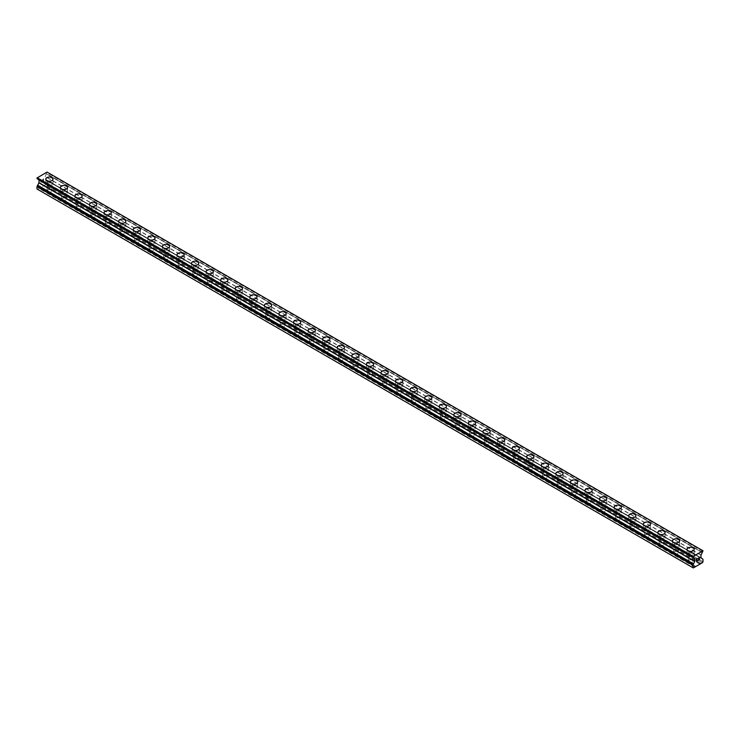 <?xml version="1.0" encoding="UTF-8"?>
<svg xmlns="http://www.w3.org/2000/svg" width="740" height="740" viewBox="0 0 740 740"><rect width="100%" height="100%" fill="white"/><g stroke="black" fill="none" stroke-linecap="round" stroke-linejoin="round"><path stroke-width="0.56" stroke-dasharray="3.7 2.78" d="M47.748 191.836A2.322 1.341 0 0 0 50.274 192.132A2.322 1.341 0 0 0 51.708 190.892A2.322 1.341 0 0 0 51.023 189.949A2.322 1.341 0 0 0 48.498 189.653A2.322 1.341 0 0 0 47.073 190.892A2.322 1.341 0 0 0 47.748 191.836M47.748 185.102A2.322 1.341 0 0 0 50.274 185.398A2.322 1.341 0 0 0 51.708 184.158A2.322 1.341 0 0 0 51.023 183.215A2.322 1.341 0 0 0 48.498 182.919A2.322 1.341 0 0 0 47.073 184.158A2.322 1.341 0 0 0 47.748 185.102M52.993 179.117L52.993 179.117A3.607 2.081 180 0 1 50.764 181.041A3.607 2.081 180 0 1 46.833 180.588A3.607 2.081 180 0 1 45.778 179.117L45.778 179.108M62.317 200.253A2.322 1.341 0 0 0 64.852 200.54A2.322 1.341 0 0 0 66.276 199.301A2.322 1.341 0 0 0 65.601 198.357A2.322 1.341 0 0 0 63.076 198.07A2.322 1.341 0 0 0 61.642 199.301A2.322 1.341 0 0 0 62.317 200.253M62.317 193.519A2.322 1.341 0 0 0 64.852 193.806A2.322 1.341 0 0 0 66.276 192.576A2.322 1.341 0 0 0 65.601 191.623A2.322 1.341 0 0 0 63.076 191.336A2.322 1.341 0 0 0 61.642 192.576A2.322 1.341 0 0 0 62.317 193.519M67.571 187.525L67.571 187.525A3.607 2.081 180 0 1 65.342 189.449A3.607 2.081 180 0 1 61.411 189.005A3.607 2.081 180 0 1 60.356 187.525L60.356 187.525M76.895 208.662A2.322 1.341 0 0 0 79.421 208.958A2.322 1.341 0 0 0 80.854 207.718A2.322 1.341 0 0 0 80.17 206.774A2.322 1.341 0 0 0 77.645 206.478A2.322 1.341 0 0 0 76.211 207.718A2.322 1.341 0 0 0 76.895 208.662M76.895 201.937A2.322 1.341 0 0 0 79.421 202.224A2.322 1.341 0 0 0 80.854 200.984A2.322 1.341 0 0 0 80.17 200.041A2.322 1.341 0 0 0 77.645 199.754A2.322 1.341 0 0 0 76.211 200.984A2.322 1.341 0 0 0 76.895 201.937M82.14 195.943L82.14 195.943A3.607 2.081 180 0 1 79.911 197.867A3.607 2.081 180 0 1 75.98 197.413A3.607 2.081 180 0 1 74.925 195.943L74.925 195.943M91.464 217.079A2.322 1.341 0 0 0 93.999 217.366A2.322 1.341 0 0 0 95.423 216.136A2.322 1.341 0 0 0 94.748 215.183A2.322 1.341 0 0 0 92.223 214.896A2.322 1.341 0 0 0 90.789 216.136A2.322 1.341 0 0 0 91.464 217.079M91.464 210.345A2.322 1.341 0 0 0 93.999 210.641A2.322 1.341 0 0 0 95.423 209.401A2.322 1.341 0 0 0 94.748 208.458A2.322 1.341 0 0 0 92.223 208.162A2.322 1.341 0 0 0 90.789 209.401A2.322 1.341 0 0 0 91.464 210.345M96.718 204.36L96.718 204.351A3.607 2.081 180 0 1 96.718 204.36A3.607 2.081 180 0 1 94.489 206.284A3.607 2.081 180 0 1 90.558 205.831A3.607 2.081 180 0 1 89.503 204.36A3.607 2.081 180 0 1 89.503 204.351L89.503 204.36M106.042 225.497A2.322 1.341 0 0 0 108.567 225.783A2.322 1.341 0 0 0 110.001 224.544A2.322 1.341 0 0 0 109.317 223.6A2.322 1.341 0 0 0 106.791 223.314A2.322 1.341 0 0 0 105.358 224.544A2.322 1.341 0 0 0 106.042 225.497M106.042 218.763A2.322 1.341 0 0 0 108.567 219.049A2.322 1.341 0 0 0 110.001 217.819A2.322 1.341 0 0 0 109.317 216.866A2.322 1.341 0 0 0 106.791 216.579A2.322 1.341 0 0 0 105.358 217.819A2.322 1.341 0 0 0 106.042 218.763M111.287 212.769L111.287 212.769A3.607 2.081 180 0 1 109.058 214.692A3.607 2.081 180 0 1 105.126 214.239A3.607 2.081 180 0 1 104.072 212.769L104.072 212.769M120.611 233.905A2.322 1.341 0 0 0 123.145 234.201A2.322 1.341 0 0 0 124.57 232.961A2.322 1.341 0 0 0 123.895 232.018A2.322 1.341 0 0 0 121.369 231.722A2.322 1.341 0 0 0 119.936 232.961A2.322 1.341 0 0 0 120.611 233.905M120.611 227.18A2.322 1.341 0 0 0 123.145 227.467A2.322 1.341 0 0 0 124.57 226.227A2.322 1.341 0 0 0 123.895 225.284A2.322 1.341 0 0 0 121.369 224.988A2.322 1.341 0 0 0 119.936 226.227A2.322 1.341 0 0 0 120.611 227.18M125.865 221.186L125.865 221.186A3.607 2.081 180 0 1 123.636 223.11A3.607 2.081 180 0 1 119.704 222.657A3.607 2.081 180 0 1 118.65 221.186L118.65 221.177M135.189 242.322A2.322 1.341 0 0 0 137.714 242.609A2.322 1.341 0 0 0 139.148 241.37A2.322 1.341 0 0 0 138.463 240.426A2.322 1.341 0 0 0 135.938 240.139A2.322 1.341 0 0 0 134.504 241.37A2.322 1.341 0 0 0 135.189 242.322M135.189 235.588A2.322 1.341 0 0 0 137.714 235.875A2.322 1.341 0 0 0 139.148 234.645A2.322 1.341 0 0 0 138.463 233.692A2.322 1.341 0 0 0 135.938 233.405A2.322 1.341 0 0 0 134.504 234.645A2.322 1.341 0 0 0 135.189 235.588M140.434 229.594L140.434 229.594A3.607 2.081 180 0 1 138.204 231.518A3.607 2.081 180 0 1 134.273 231.074A3.607 2.081 180 0 1 133.219 229.594L133.219 229.594M149.758 250.731A2.322 1.341 0 0 0 152.292 251.026A2.322 1.341 0 0 0 153.717 249.787A2.322 1.341 0 0 0 153.041 248.844A2.322 1.341 0 0 0 150.516 248.548A2.322 1.341 0 0 0 149.082 249.787A2.322 1.341 0 0 0 149.758 250.731M149.758 244.006A2.322 1.341 0 0 0 152.292 244.293A2.322 1.341 0 0 0 153.717 243.053A2.322 1.341 0 0 0 153.041 242.11A2.322 1.341 0 0 0 150.516 241.823A2.322 1.341 0 0 0 149.082 243.053A2.322 1.341 0 0 0 149.758 244.006M155.012 238.012L155.012 238.012A3.607 2.081 180 0 1 152.782 239.936A3.607 2.081 180 0 1 148.851 239.482A3.607 2.081 180 0 1 147.797 238.012L147.797 238.012M164.335 259.148A2.322 1.341 0 0 0 166.861 259.435A2.322 1.341 0 0 0 168.294 258.204A2.322 1.341 0 0 0 167.61 257.252A2.322 1.341 0 0 0 165.085 256.965A2.322 1.341 0 0 0 163.651 258.204A2.322 1.341 0 0 0 164.335 259.148M164.335 252.414A2.322 1.341 0 0 0 166.861 252.71A2.322 1.341 0 0 0 168.294 251.471A2.322 1.341 0 0 0 167.61 250.527A2.322 1.341 0 0 0 165.085 250.231A2.322 1.341 0 0 0 163.651 251.471A2.322 1.341 0 0 0 164.335 252.414M169.58 246.429L169.58 246.42A3.607 2.081 180 0 1 169.58 246.429A3.607 2.081 180 0 1 167.351 248.353A3.607 2.081 180 0 1 163.42 247.9A3.607 2.081 180 0 1 162.365 246.429A3.607 2.081 180 0 1 162.365 246.42L162.365 246.42M178.904 267.565A2.322 1.341 0 0 0 181.439 267.852A2.322 1.341 0 0 0 182.863 266.613A2.322 1.341 0 0 0 182.188 265.669A2.322 1.341 0 0 0 179.663 265.382A2.322 1.341 0 0 0 178.229 266.613A2.322 1.341 0 0 0 178.904 267.565M178.904 260.832A2.322 1.341 0 0 0 181.439 261.118A2.322 1.341 0 0 0 182.863 259.888A2.322 1.341 0 0 0 182.188 258.935A2.322 1.341 0 0 0 179.663 258.649A2.322 1.341 0 0 0 178.229 259.888A2.322 1.341 0 0 0 178.904 260.832M184.158 254.838L184.158 254.838A3.607 2.081 180 0 1 181.929 256.762A3.607 2.081 180 0 1 177.998 256.308A3.607 2.081 180 0 1 176.943 254.838L176.943 254.838M193.482 275.974A2.322 1.341 0 0 0 196.008 276.27A2.322 1.341 0 0 0 197.441 275.03A2.322 1.341 0 0 0 196.757 274.087A2.322 1.341 0 0 0 194.232 273.791A2.322 1.341 0 0 0 192.798 275.03A2.322 1.341 0 0 0 193.482 275.974M193.482 269.249A2.322 1.341 0 0 0 196.008 269.536A2.322 1.341 0 0 0 197.441 268.296A2.322 1.341 0 0 0 196.757 267.353A2.322 1.341 0 0 0 194.232 267.057A2.322 1.341 0 0 0 192.798 268.296A2.322 1.341 0 0 0 193.482 269.249M198.727 263.255L198.727 263.255A3.607 2.081 180 0 1 196.498 265.179A3.607 2.081 180 0 1 192.567 264.726A3.607 2.081 180 0 1 191.512 263.255L191.512 263.246M208.051 284.391A2.322 1.341 0 0 0 210.585 284.678A2.322 1.341 0 0 0 212.01 283.439A2.322 1.341 0 0 0 211.335 282.495A2.322 1.341 0 0 0 208.81 282.208A2.322 1.341 0 0 0 207.376 283.439A2.322 1.341 0 0 0 208.051 284.391M208.051 277.657A2.322 1.341 0 0 0 210.585 277.944A2.322 1.341 0 0 0 212.01 276.714A2.322 1.341 0 0 0 211.335 275.761A2.322 1.341 0 0 0 208.81 275.474A2.322 1.341 0 0 0 207.376 276.714A2.322 1.341 0 0 0 208.051 277.657M213.296 271.663L213.296 271.663A3.607 2.081 180 0 1 211.076 273.587A3.607 2.081 180 0 1 207.144 273.143A3.607 2.081 180 0 1 206.09 271.663L206.09 271.663M222.629 292.8A2.322 1.341 0 0 0 225.154 293.096A2.322 1.341 0 0 0 226.588 291.856A2.322 1.341 0 0 0 225.904 290.913A2.322 1.341 0 0 0 223.378 290.617A2.322 1.341 0 0 0 221.945 291.856A2.322 1.341 0 0 0 222.629 292.8M222.629 286.075A2.322 1.341 0 0 0 225.154 286.361A2.322 1.341 0 0 0 226.588 285.122A2.322 1.341 0 0 0 225.904 284.179A2.322 1.341 0 0 0 223.378 283.892A2.322 1.341 0 0 0 221.945 285.122A2.322 1.341 0 0 0 222.629 286.075M227.874 280.081L227.874 280.081A3.607 2.081 180 0 1 225.645 282.005A3.607 2.081 180 0 1 221.713 281.552A3.607 2.081 180 0 1 220.659 280.081L220.659 280.081M237.198 301.217A2.322 1.341 0 0 0 239.723 301.504A2.322 1.341 0 0 0 241.157 300.274A2.322 1.341 0 0 0 240.482 299.321A2.322 1.341 0 0 0 237.956 299.034A2.322 1.341 0 0 0 236.523 300.274A2.322 1.341 0 0 0 237.198 301.217M237.198 294.483A2.322 1.341 0 0 0 239.723 294.779A2.322 1.341 0 0 0 241.157 293.539A2.322 1.341 0 0 0 240.482 292.596A2.322 1.341 0 0 0 237.956 292.3A2.322 1.341 0 0 0 236.523 293.539A2.322 1.341 0 0 0 237.198 294.483M242.443 288.498L242.443 288.489A3.607 2.081 180 0 1 242.443 288.498A3.607 2.081 180 0 1 240.222 290.422A3.607 2.081 180 0 1 236.291 289.969A3.607 2.081 180 0 1 235.237 288.498A3.607 2.081 180 0 1 235.237 288.489L235.237 288.489M251.776 309.635A2.322 1.341 0 0 0 254.301 309.921A2.322 1.341 0 0 0 255.735 308.682A2.322 1.341 0 0 0 255.05 307.738A2.322 1.341 0 0 0 252.525 307.452A2.322 1.341 0 0 0 251.091 308.682A2.322 1.341 0 0 0 251.776 309.635M251.776 302.901A2.322 1.341 0 0 0 254.301 303.187A2.322 1.341 0 0 0 255.735 301.957A2.322 1.341 0 0 0 255.05 301.004A2.322 1.341 0 0 0 252.525 300.718A2.322 1.341 0 0 0 251.091 301.957A2.322 1.341 0 0 0 251.776 302.901M257.021 296.907L257.021 296.907A3.607 2.081 180 0 1 254.791 298.831A3.607 2.081 180 0 1 250.86 298.377A3.607 2.081 180 0 1 249.806 296.907L249.806 296.907M266.344 318.043A2.322 1.341 0 0 0 268.87 318.339A2.322 1.341 0 0 0 270.304 317.099A2.322 1.341 0 0 0 269.628 316.156A2.322 1.341 0 0 0 267.103 315.86A2.322 1.341 0 0 0 265.669 317.099A2.322 1.341 0 0 0 266.344 318.043M266.344 311.318A2.322 1.341 0 0 0 268.87 311.605A2.322 1.341 0 0 0 270.304 310.365A2.322 1.341 0 0 0 269.628 309.422A2.322 1.341 0 0 0 267.103 309.126A2.322 1.341 0 0 0 265.669 310.365A2.322 1.341 0 0 0 266.344 311.318M271.589 305.315L271.589 305.324A3.607 2.081 180 0 1 269.369 307.248A3.607 2.081 180 0 1 265.438 306.795A3.607 2.081 180 0 1 264.384 305.324L264.384 305.315M280.923 326.46A2.322 1.341 0 0 0 283.448 326.747A2.322 1.341 0 0 0 284.882 325.507A2.322 1.341 0 0 0 284.197 324.564A2.322 1.341 0 0 0 281.672 324.277A2.322 1.341 0 0 0 280.238 325.507A2.322 1.341 0 0 0 280.923 326.46M280.923 319.726A2.322 1.341 0 0 0 283.448 320.013A2.322 1.341 0 0 0 284.882 318.783A2.322 1.341 0 0 0 284.197 317.83A2.322 1.341 0 0 0 281.672 317.543A2.322 1.341 0 0 0 280.238 318.783A2.322 1.341 0 0 0 280.923 319.726M286.167 313.732L286.167 313.732A3.607 2.081 180 0 1 283.938 315.656A3.607 2.081 180 0 1 280.007 315.212A3.607 2.081 180 0 1 278.952 313.732L278.952 313.732M295.491 334.868A2.322 1.341 0 0 0 298.017 335.164A2.322 1.341 0 0 0 299.45 333.925A2.322 1.341 0 0 0 298.775 332.982A2.322 1.341 0 0 0 296.25 332.686A2.322 1.341 0 0 0 294.816 333.925A2.322 1.341 0 0 0 295.491 334.868M295.491 328.144A2.322 1.341 0 0 0 298.017 328.43A2.322 1.341 0 0 0 299.45 327.191A2.322 1.341 0 0 0 298.775 326.248A2.322 1.341 0 0 0 296.25 325.961A2.322 1.341 0 0 0 294.816 327.191A2.322 1.341 0 0 0 295.491 328.144M300.736 322.15L300.736 322.15A3.607 2.081 180 0 1 298.516 324.074A3.607 2.081 180 0 1 294.585 323.621A3.607 2.081 180 0 1 293.53 322.15L293.53 322.15M310.069 343.286A2.322 1.341 0 0 0 312.595 343.573A2.322 1.341 0 0 0 314.028 342.343A2.322 1.341 0 0 0 313.344 341.39A2.322 1.341 0 0 0 310.818 341.103A2.322 1.341 0 0 0 309.385 342.343A2.322 1.341 0 0 0 310.069 343.286M310.069 336.552A2.322 1.341 0 0 0 312.595 336.848A2.322 1.341 0 0 0 314.028 335.608A2.322 1.341 0 0 0 313.344 334.665A2.322 1.341 0 0 0 310.818 334.369A2.322 1.341 0 0 0 309.385 335.608A2.322 1.341 0 0 0 310.069 336.552M315.314 330.567L315.314 330.558A3.607 2.081 180 0 1 315.314 330.567A3.607 2.081 180 0 1 313.085 332.491A3.607 2.081 180 0 1 309.154 332.038A3.607 2.081 180 0 1 308.099 330.567A3.607 2.081 180 0 1 308.099 330.558L308.099 330.558M324.638 351.704A2.322 1.341 0 0 0 327.163 351.99A2.322 1.341 0 0 0 328.597 350.751A2.322 1.341 0 0 0 327.922 349.807A2.322 1.341 0 0 0 325.397 349.521A2.322 1.341 0 0 0 323.963 350.751A2.322 1.341 0 0 0 324.638 351.704M324.638 344.97A2.322 1.341 0 0 0 327.163 345.256A2.322 1.341 0 0 0 328.597 344.026A2.322 1.341 0 0 0 327.922 343.073A2.322 1.341 0 0 0 325.397 342.786A2.322 1.341 0 0 0 323.963 344.026A2.322 1.341 0 0 0 324.638 344.97M329.883 338.976L329.883 338.976A3.607 2.081 180 0 1 327.663 340.9A3.607 2.081 180 0 1 323.732 340.446A3.607 2.081 180 0 1 322.677 338.976L322.677 338.976M339.216 360.112A2.322 1.341 0 0 0 341.741 360.408A2.322 1.341 0 0 0 343.175 359.168A2.322 1.341 0 0 0 342.49 358.225A2.322 1.341 0 0 0 339.965 357.929A2.322 1.341 0 0 0 338.532 359.168A2.322 1.341 0 0 0 339.216 360.112M339.216 353.387A2.322 1.341 0 0 0 341.741 353.674A2.322 1.341 0 0 0 343.175 352.434A2.322 1.341 0 0 0 342.49 351.491A2.322 1.341 0 0 0 339.965 351.204A2.322 1.341 0 0 0 338.532 352.434A2.322 1.341 0 0 0 339.216 353.387M344.461 347.393L344.461 347.393A3.607 2.081 180 0 1 342.232 349.317A3.607 2.081 180 0 1 338.3 348.864A3.607 2.081 180 0 1 337.246 347.393L337.246 347.384M353.785 368.529A2.322 1.341 0 0 0 356.31 368.816A2.322 1.341 0 0 0 357.744 367.577A2.322 1.341 0 0 0 357.069 366.633A2.322 1.341 0 0 0 354.543 366.346A2.322 1.341 0 0 0 353.11 367.577A2.322 1.341 0 0 0 353.785 368.529M353.785 361.795A2.322 1.341 0 0 0 356.31 362.091A2.322 1.341 0 0 0 357.744 360.852A2.322 1.341 0 0 0 357.069 359.899A2.322 1.341 0 0 0 354.543 359.612A2.322 1.341 0 0 0 353.11 360.852A2.322 1.341 0 0 0 353.785 361.795M359.029 355.801L359.029 355.801A3.607 2.081 180 0 1 356.81 357.725A3.607 2.081 180 0 1 352.878 357.281A3.607 2.081 180 0 1 351.824 355.801L351.824 355.801M368.363 376.938A2.322 1.341 0 0 0 370.888 377.233A2.322 1.341 0 0 0 372.322 375.994A2.322 1.341 0 0 0 371.637 375.05A2.322 1.341 0 0 0 369.112 374.755A2.322 1.341 0 0 0 367.678 375.994A2.322 1.341 0 0 0 368.363 376.938M368.363 370.213A2.322 1.341 0 0 0 370.888 370.5A2.322 1.341 0 0 0 372.322 369.26A2.322 1.341 0 0 0 371.637 368.317A2.322 1.341 0 0 0 369.112 368.03A2.322 1.341 0 0 0 367.678 369.26A2.322 1.341 0 0 0 368.363 370.213M373.608 364.219L373.608 364.219A3.607 2.081 180 0 1 371.378 366.143A3.607 2.081 180 0 1 367.447 365.69A3.607 2.081 180 0 1 366.393 364.219L366.393 364.219M382.932 385.355A2.322 1.341 0 0 0 385.457 385.642A2.322 1.341 0 0 0 386.891 384.411A2.322 1.341 0 0 0 386.215 383.459A2.322 1.341 0 0 0 383.69 383.172A2.322 1.341 0 0 0 382.256 384.411A2.322 1.341 0 0 0 382.932 385.355M382.932 378.621A2.322 1.341 0 0 0 385.457 378.917A2.322 1.341 0 0 0 386.891 377.678A2.322 1.341 0 0 0 386.215 376.734A2.322 1.341 0 0 0 383.69 376.438A2.322 1.341 0 0 0 382.256 377.678A2.322 1.341 0 0 0 382.932 378.621M388.176 372.636L388.176 372.627A3.607 2.081 180 0 1 388.176 372.636A3.607 2.081 180 0 1 385.956 374.56A3.607 2.081 180 0 1 382.025 374.107A3.607 2.081 180 0 1 380.971 372.636A3.607 2.081 180 0 1 380.971 372.627L380.971 372.627M397.51 393.773A2.322 1.341 0 0 0 400.035 394.059A2.322 1.341 0 0 0 401.469 392.82A2.322 1.341 0 0 0 400.784 391.876A2.322 1.341 0 0 0 398.259 391.589A2.322 1.341 0 0 0 396.825 392.82A2.322 1.341 0 0 0 397.51 393.773M397.51 387.039A2.322 1.341 0 0 0 400.035 387.325A2.322 1.341 0 0 0 401.469 386.095A2.322 1.341 0 0 0 400.784 385.142A2.322 1.341 0 0 0 398.259 384.856A2.322 1.341 0 0 0 396.825 386.095A2.322 1.341 0 0 0 397.51 387.039M402.754 381.045L402.754 381.045A3.607 2.081 180 0 1 400.525 382.969A3.607 2.081 180 0 1 396.594 382.515A3.607 2.081 180 0 1 395.539 381.045L395.539 381.045M412.078 402.181A2.322 1.341 0 0 0 414.604 402.477A2.322 1.341 0 0 0 416.037 401.237A2.322 1.341 0 0 0 415.362 400.294A2.322 1.341 0 0 0 412.837 399.998A2.322 1.341 0 0 0 411.403 401.237A2.322 1.341 0 0 0 412.078 402.181M412.078 395.456A2.322 1.341 0 0 0 414.604 395.743A2.322 1.341 0 0 0 416.037 394.503A2.322 1.341 0 0 0 415.362 393.56A2.322 1.341 0 0 0 412.837 393.273A2.322 1.341 0 0 0 411.403 394.503A2.322 1.341 0 0 0 412.078 395.456M417.323 389.462L417.323 389.462A3.607 2.081 180 0 1 415.103 391.386A3.607 2.081 180 0 1 411.172 390.933A3.607 2.081 180 0 1 410.117 389.462L410.117 389.453M426.656 410.598A2.322 1.341 0 0 0 429.182 410.885A2.322 1.341 0 0 0 430.615 409.655A2.322 1.341 0 0 0 429.931 408.702A2.322 1.341 0 0 0 427.406 408.415A2.322 1.341 0 0 0 425.972 409.655A2.322 1.341 0 0 0 426.656 410.598M426.656 403.864A2.322 1.341 0 0 0 429.182 404.16A2.322 1.341 0 0 0 430.615 402.921A2.322 1.341 0 0 0 429.931 401.968A2.322 1.341 0 0 0 427.406 401.681A2.322 1.341 0 0 0 425.972 402.921A2.322 1.341 0 0 0 426.656 403.864M431.901 397.88L431.901 397.87A3.607 2.081 180 0 1 431.901 397.88A3.607 2.081 180 0 1 429.672 399.794A3.607 2.081 180 0 1 425.74 399.35A3.607 2.081 180 0 1 424.686 397.88A3.607 2.081 180 0 1 424.686 397.87L424.686 397.87M441.225 419.007A2.322 1.341 0 0 0 443.75 419.303A2.322 1.341 0 0 0 445.184 418.063A2.322 1.341 0 0 0 444.509 417.12A2.322 1.341 0 0 0 441.983 416.824A2.322 1.341 0 0 0 440.55 418.063A2.322 1.341 0 0 0 441.225 419.007M441.225 412.282A2.322 1.341 0 0 0 443.75 412.569A2.322 1.341 0 0 0 445.184 411.329A2.322 1.341 0 0 0 444.509 410.386A2.322 1.341 0 0 0 441.983 410.099A2.322 1.341 0 0 0 440.55 411.329A2.322 1.341 0 0 0 441.225 412.282M446.47 406.288L446.47 406.288A3.607 2.081 180 0 1 444.25 408.212A3.607 2.081 180 0 1 440.319 407.759A3.607 2.081 180 0 1 439.264 406.288L439.264 406.288M455.803 427.424A2.322 1.341 0 0 0 458.328 427.711A2.322 1.341 0 0 0 459.762 426.481A2.322 1.341 0 0 0 459.078 425.528A2.322 1.341 0 0 0 456.552 425.241A2.322 1.341 0 0 0 455.118 426.481A2.322 1.341 0 0 0 455.803 427.424M455.803 420.69A2.322 1.341 0 0 0 458.328 420.986A2.322 1.341 0 0 0 459.762 419.746A2.322 1.341 0 0 0 459.078 418.803A2.322 1.341 0 0 0 456.552 418.507A2.322 1.341 0 0 0 455.118 419.746A2.322 1.341 0 0 0 455.803 420.69M461.048 414.705L461.048 414.696A3.607 2.081 180 0 1 461.048 414.705A3.607 2.081 180 0 1 458.819 416.629A3.607 2.081 180 0 1 454.887 416.176A3.607 2.081 180 0 1 453.833 414.705A3.607 2.081 180 0 1 453.833 414.696L453.833 414.705M470.372 435.842A2.322 1.341 0 0 0 472.897 436.128A2.322 1.341 0 0 0 474.331 434.889A2.322 1.341 0 0 0 473.655 433.945A2.322 1.341 0 0 0 471.13 433.659A2.322 1.341 0 0 0 469.697 434.889A2.322 1.341 0 0 0 470.372 435.842M470.372 429.108A2.322 1.341 0 0 0 472.897 429.394A2.322 1.341 0 0 0 474.331 428.164A2.322 1.341 0 0 0 473.655 427.211A2.322 1.341 0 0 0 471.13 426.925A2.322 1.341 0 0 0 469.697 428.164A2.322 1.341 0 0 0 470.372 429.108M475.616 423.114L475.616 423.114A3.607 2.081 180 0 1 473.397 425.038A3.607 2.081 180 0 1 469.465 424.584A3.607 2.081 180 0 1 468.411 423.114L468.411 423.114M484.95 444.25A2.322 1.341 0 0 0 487.475 444.546A2.322 1.341 0 0 0 488.909 443.306A2.322 1.341 0 0 0 488.224 442.363A2.322 1.341 0 0 0 485.699 442.067A2.322 1.341 0 0 0 484.265 443.306A2.322 1.341 0 0 0 484.95 444.25M484.95 437.525A2.322 1.341 0 0 0 487.475 437.812A2.322 1.341 0 0 0 488.909 436.572A2.322 1.341 0 0 0 488.224 435.629A2.322 1.341 0 0 0 485.699 435.342A2.322 1.341 0 0 0 484.265 436.572A2.322 1.341 0 0 0 484.95 437.525M490.195 431.531L490.195 431.531A3.607 2.081 180 0 1 487.965 433.455A3.607 2.081 180 0 1 484.034 433.002A3.607 2.081 180 0 1 482.98 431.531L482.98 431.522M499.519 452.667A2.322 1.341 0 0 0 502.044 452.954A2.322 1.341 0 0 0 503.477 451.724A2.322 1.341 0 0 0 502.802 450.771A2.322 1.341 0 0 0 500.277 450.484A2.322 1.341 0 0 0 498.843 451.724A2.322 1.341 0 0 0 499.519 452.667M499.519 445.933A2.322 1.341 0 0 0 502.044 446.229A2.322 1.341 0 0 0 503.477 444.99A2.322 1.341 0 0 0 502.802 444.037A2.322 1.341 0 0 0 500.277 443.75A2.322 1.341 0 0 0 498.843 444.99A2.322 1.341 0 0 0 499.519 445.933M504.763 439.949L504.763 439.939A3.607 2.081 180 0 1 504.763 439.949A3.607 2.081 180 0 1 502.543 441.863A3.607 2.081 180 0 1 498.612 441.419A3.607 2.081 180 0 1 497.558 439.949A3.607 2.081 180 0 1 497.558 439.939L497.558 439.939M514.096 461.075A2.322 1.341 0 0 0 516.622 461.371A2.322 1.341 0 0 0 518.055 460.132A2.322 1.341 0 0 0 517.371 459.189A2.322 1.341 0 0 0 514.846 458.893A2.322 1.341 0 0 0 513.412 460.132A2.322 1.341 0 0 0 514.096 461.075M514.096 454.351A2.322 1.341 0 0 0 516.622 454.638A2.322 1.341 0 0 0 518.055 453.398A2.322 1.341 0 0 0 517.371 452.454A2.322 1.341 0 0 0 514.846 452.168A2.322 1.341 0 0 0 513.412 453.398A2.322 1.341 0 0 0 514.096 454.351M519.341 448.357L519.341 448.357A3.607 2.081 180 0 1 517.112 450.281A3.607 2.081 180 0 1 513.181 449.828A3.607 2.081 180 0 1 512.126 448.357L512.126 448.357M528.665 469.493A2.322 1.341 0 0 0 531.191 469.78A2.322 1.341 0 0 0 532.624 468.55A2.322 1.341 0 0 0 531.949 467.597A2.322 1.341 0 0 0 529.415 467.31A2.322 1.341 0 0 0 527.99 468.55A2.322 1.341 0 0 0 528.665 469.493M528.665 462.759A2.322 1.341 0 0 0 531.191 463.055A2.322 1.341 0 0 0 532.624 461.815A2.322 1.341 0 0 0 531.949 460.872A2.322 1.341 0 0 0 529.415 460.576A2.322 1.341 0 0 0 527.99 461.815A2.322 1.341 0 0 0 528.665 462.759M533.91 456.774L533.91 456.765A3.607 2.081 180 0 1 533.91 456.774A3.607 2.081 180 0 1 531.69 458.698A3.607 2.081 180 0 1 527.759 458.245A3.607 2.081 180 0 1 526.704 456.774A3.607 2.081 180 0 1 526.704 456.765L526.704 456.765M543.243 477.911A2.322 1.341 0 0 0 545.769 478.197A2.322 1.341 0 0 0 547.202 476.958A2.322 1.341 0 0 0 546.518 476.014A2.322 1.341 0 0 0 543.993 475.727A2.322 1.341 0 0 0 542.559 476.958A2.322 1.341 0 0 0 543.243 477.911M543.243 471.177A2.322 1.341 0 0 0 545.769 471.463A2.322 1.341 0 0 0 547.202 470.233A2.322 1.341 0 0 0 546.518 469.28A2.322 1.341 0 0 0 543.993 468.993A2.322 1.341 0 0 0 542.559 470.233A2.322 1.341 0 0 0 543.243 471.177M548.488 465.183L548.488 465.183A3.607 2.081 180 0 1 546.259 467.107A3.607 2.081 180 0 1 542.327 466.663A3.607 2.081 180 0 1 541.273 465.183L541.273 465.183M557.812 486.319A2.322 1.341 0 0 0 560.337 486.615A2.322 1.341 0 0 0 561.771 485.375A2.322 1.341 0 0 0 561.096 484.432A2.322 1.341 0 0 0 558.561 484.136A2.322 1.341 0 0 0 557.137 485.375A2.322 1.341 0 0 0 557.812 486.319M557.812 479.594A2.322 1.341 0 0 0 560.337 479.881A2.322 1.341 0 0 0 561.771 478.641A2.322 1.341 0 0 0 561.096 477.698A2.322 1.341 0 0 0 558.561 477.411A2.322 1.341 0 0 0 557.137 478.641A2.322 1.341 0 0 0 557.812 479.594M563.057 473.6L563.057 473.6A3.607 2.081 180 0 1 560.837 475.524A3.607 2.081 180 0 1 556.905 475.071A3.607 2.081 180 0 1 555.842 473.6L555.842 473.591M572.39 494.736A2.322 1.341 0 0 0 574.915 495.023A2.322 1.341 0 0 0 576.349 493.793A2.322 1.341 0 0 0 575.665 492.84A2.322 1.341 0 0 0 573.139 492.553A2.322 1.341 0 0 0 571.706 493.793A2.322 1.341 0 0 0 572.39 494.736M572.39 488.002A2.322 1.341 0 0 0 574.915 488.298A2.322 1.341 0 0 0 576.349 487.059A2.322 1.341 0 0 0 575.665 486.115A2.322 1.341 0 0 0 573.139 485.819A2.322 1.341 0 0 0 571.706 487.059A2.322 1.341 0 0 0 572.39 488.002M577.635 482.018L577.635 482.008A3.607 2.081 180 0 1 577.635 482.018A3.607 2.081 180 0 1 575.405 483.941A3.607 2.081 180 0 1 571.474 483.488A3.607 2.081 180 0 1 570.42 482.018A3.607 2.081 180 0 1 570.42 482.008L570.42 482.008M586.959 503.145A2.322 1.341 0 0 0 589.484 503.441A2.322 1.341 0 0 0 590.918 502.201A2.322 1.341 0 0 0 590.243 501.257A2.322 1.341 0 0 0 587.708 500.962A2.322 1.341 0 0 0 586.284 502.201A2.322 1.341 0 0 0 586.959 503.145M586.959 496.42A2.322 1.341 0 0 0 589.484 496.707A2.322 1.341 0 0 0 590.918 495.467A2.322 1.341 0 0 0 590.243 494.524A2.322 1.341 0 0 0 587.708 494.237A2.322 1.341 0 0 0 586.284 495.467A2.322 1.341 0 0 0 586.959 496.42M592.204 490.426L592.204 490.426A3.607 2.081 180 0 1 589.984 492.35A3.607 2.081 180 0 1 586.052 491.897A3.607 2.081 180 0 1 584.989 490.426L584.989 490.426M601.537 511.562A2.322 1.341 0 0 0 604.062 511.849A2.322 1.341 0 0 0 605.496 510.618A2.322 1.341 0 0 0 604.811 509.666A2.322 1.341 0 0 0 602.286 509.379A2.322 1.341 0 0 0 600.852 510.618A2.322 1.341 0 0 0 601.537 511.562M601.537 504.828A2.322 1.341 0 0 0 604.062 505.124A2.322 1.341 0 0 0 605.496 503.885A2.322 1.341 0 0 0 604.811 502.941A2.322 1.341 0 0 0 602.286 502.645A2.322 1.341 0 0 0 600.852 503.885A2.322 1.341 0 0 0 601.537 504.828M606.782 498.843L606.782 498.843A3.607 2.081 180 0 1 604.552 500.767A3.607 2.081 180 0 1 600.621 500.314A3.607 2.081 180 0 1 599.567 498.843L599.567 498.834M616.106 519.98A2.322 1.341 0 0 0 618.631 520.266A2.322 1.341 0 0 0 620.065 519.027A2.322 1.341 0 0 0 619.389 518.083A2.322 1.341 0 0 0 616.855 517.797A2.322 1.341 0 0 0 615.43 519.027A2.322 1.341 0 0 0 616.106 519.98M616.106 513.245A2.322 1.341 0 0 0 618.631 513.532A2.322 1.341 0 0 0 620.065 512.302A2.322 1.341 0 0 0 619.389 511.349A2.322 1.341 0 0 0 616.855 511.062A2.322 1.341 0 0 0 615.43 512.302A2.322 1.341 0 0 0 616.106 513.245M621.35 507.252L621.35 507.252A3.607 2.081 180 0 1 619.13 509.176A3.607 2.081 180 0 1 615.199 508.732A3.607 2.081 180 0 1 614.135 507.252L614.135 507.252M630.684 528.388A2.322 1.341 0 0 0 633.209 528.684A2.322 1.341 0 0 0 634.643 527.444A2.322 1.341 0 0 0 633.958 526.501A2.322 1.341 0 0 0 631.433 526.205A2.322 1.341 0 0 0 629.999 527.444A2.322 1.341 0 0 0 630.684 528.388M630.684 521.663A2.322 1.341 0 0 0 633.209 521.95A2.322 1.341 0 0 0 634.643 520.71A2.322 1.341 0 0 0 633.958 519.767A2.322 1.341 0 0 0 631.433 519.48A2.322 1.341 0 0 0 629.999 520.71A2.322 1.341 0 0 0 630.684 521.663M635.928 515.66L635.928 515.669A3.607 2.081 180 0 1 633.699 517.593A3.607 2.081 180 0 1 629.768 517.14A3.607 2.081 180 0 1 628.713 515.669L628.713 515.66M645.252 536.805A2.322 1.341 0 0 0 647.778 537.092A2.322 1.341 0 0 0 649.211 535.862A2.322 1.341 0 0 0 648.536 534.909A2.322 1.341 0 0 0 646.002 534.622A2.322 1.341 0 0 0 644.577 535.862A2.322 1.341 0 0 0 645.252 536.805M645.252 530.071A2.322 1.341 0 0 0 647.778 530.367A2.322 1.341 0 0 0 649.211 529.128A2.322 1.341 0 0 0 648.536 528.184A2.322 1.341 0 0 0 646.002 527.888A2.322 1.341 0 0 0 644.577 529.128A2.322 1.341 0 0 0 645.252 530.071M650.497 524.087L650.497 524.077A3.607 2.081 180 0 1 650.497 524.087A3.607 2.081 180 0 1 648.277 526.01A3.607 2.081 180 0 1 644.346 525.557A3.607 2.081 180 0 1 643.282 524.087A3.607 2.081 180 0 1 643.282 524.077L643.282 524.087M659.83 545.213A2.322 1.341 0 0 0 662.356 545.51A2.322 1.341 0 0 0 663.789 544.27A2.322 1.341 0 0 0 663.105 543.327A2.322 1.341 0 0 0 660.58 543.03A2.322 1.341 0 0 0 659.146 544.27A2.322 1.341 0 0 0 659.83 545.213M659.83 538.489A2.322 1.341 0 0 0 662.356 538.776A2.322 1.341 0 0 0 663.789 537.536A2.322 1.341 0 0 0 663.105 536.593A2.322 1.341 0 0 0 660.58 536.306A2.322 1.341 0 0 0 659.146 537.536A2.322 1.341 0 0 0 659.83 538.489M665.075 532.495L665.075 532.495A3.607 2.081 180 0 1 662.846 534.419A3.607 2.081 180 0 1 658.915 533.966A3.607 2.081 180 0 1 657.86 532.495L657.86 532.495M674.399 553.631A2.322 1.341 0 0 0 676.924 553.918A2.322 1.341 0 0 0 678.358 552.688A2.322 1.341 0 0 0 677.683 551.735A2.322 1.341 0 0 0 675.148 551.448A2.322 1.341 0 0 0 673.724 552.688A2.322 1.341 0 0 0 674.399 553.631M674.399 546.897A2.322 1.341 0 0 0 676.924 547.193A2.322 1.341 0 0 0 678.358 545.954A2.322 1.341 0 0 0 677.683 545.01A2.322 1.341 0 0 0 675.148 544.714A2.322 1.341 0 0 0 673.724 545.954A2.322 1.341 0 0 0 674.399 546.897M679.644 540.912L679.644 540.912A3.607 2.081 180 0 1 677.424 542.836A3.607 2.081 180 0 1 673.493 542.383A3.607 2.081 180 0 1 672.429 540.912L672.429 540.903M688.977 562.048A2.322 1.341 0 0 0 691.502 562.335A2.322 1.341 0 0 0 692.927 561.096A2.322 1.341 0 0 0 692.252 560.152A2.322 1.341 0 0 0 689.726 559.865A2.322 1.341 0 0 0 688.293 561.096A2.322 1.341 0 0 0 688.977 562.048M688.977 555.315A2.322 1.341 0 0 0 691.502 555.601A2.322 1.341 0 0 0 692.927 554.371A2.322 1.341 0 0 0 692.252 553.418A2.322 1.341 0 0 0 689.726 553.132A2.322 1.341 0 0 0 688.293 554.371A2.322 1.341 0 0 0 688.977 555.315M694.222 549.321L694.222 549.321A3.607 2.081 180 0 1 691.993 551.245A3.607 2.081 180 0 1 688.061 550.801A3.607 2.081 180 0 1 687.007 549.321L687.007 549.321M688.061 555.842A3.607 2.081 0 0 0 690.994 556.443A3.607 2.081 0 0 0 694.222 554.371A3.607 2.081 0 0 0 693.167 552.891A3.607 2.081 0 0 0 689.236 552.447A3.607 2.081 0 0 0 687.007 554.371A3.607 2.081 0 0 0 688.061 555.842M688.061 551.3A3.607 2.081 0 0 0 691.993 551.753A3.607 2.081 0 0 0 694.222 549.829A3.607 2.081 0 0 0 693.167 548.359A3.607 2.081 0 0 0 689.236 547.905A3.607 2.081 0 0 0 687.007 549.829A3.607 2.081 0 0 0 688.061 551.3M673.493 547.424A3.607 2.081 0 0 0 676.416 548.026A3.607 2.081 0 0 0 679.644 545.954A3.607 2.081 0 0 0 678.589 544.483A3.607 2.081 0 0 0 674.658 544.029A3.607 2.081 0 0 0 672.429 545.954A3.607 2.081 0 0 0 673.493 547.424M673.493 542.883A3.607 2.081 0 0 0 677.424 543.336A3.607 2.081 0 0 0 679.644 541.412A3.607 2.081 0 0 0 678.589 539.941A3.607 2.081 0 0 0 674.658 539.488A3.607 2.081 0 0 0 672.429 541.412A3.607 2.081 0 0 0 673.493 542.883M658.915 539.016A3.607 2.081 0 0 0 661.847 539.608A3.607 2.081 0 0 0 665.075 537.536A3.607 2.081 0 0 0 664.021 536.065A3.607 2.081 0 0 0 660.089 535.612A3.607 2.081 0 0 0 657.86 537.536A3.607 2.081 0 0 0 658.915 539.016M658.915 534.474A3.607 2.081 0 0 0 662.846 534.928A3.607 2.081 0 0 0 665.075 533.004A3.607 2.081 0 0 0 664.021 531.533A3.607 2.081 0 0 0 660.089 531.08A3.607 2.081 0 0 0 657.86 533.004A3.607 2.081 0 0 0 658.915 534.474M644.346 530.599A3.607 2.081 0 0 0 647.269 531.2A3.607 2.081 0 0 0 650.497 529.128A3.607 2.081 0 0 0 649.442 527.657A3.607 2.081 0 0 0 645.511 527.204A3.607 2.081 0 0 0 643.282 529.128A3.607 2.081 0 0 0 644.346 530.599M644.346 526.057A3.607 2.081 0 0 0 648.277 526.51A3.607 2.081 0 0 0 650.497 524.586A3.607 2.081 0 0 0 649.442 523.115A3.607 2.081 0 0 0 645.511 522.662A3.607 2.081 0 0 0 643.282 524.586A3.607 2.081 0 0 0 644.346 526.057M629.768 522.181A3.607 2.081 0 0 0 632.7 522.782A3.607 2.081 0 0 0 635.928 520.71A3.607 2.081 0 0 0 634.874 519.24A3.607 2.081 0 0 0 630.942 518.786A3.607 2.081 0 0 0 628.713 520.71A3.607 2.081 0 0 0 629.768 522.181M629.768 517.649A3.607 2.081 0 0 0 633.699 518.093A3.607 2.081 0 0 0 635.928 516.178A3.607 2.081 0 0 0 634.874 514.698A3.607 2.081 0 0 0 630.942 514.254A3.607 2.081 0 0 0 628.713 516.178A3.607 2.081 0 0 0 629.768 517.649M615.199 513.773A3.607 2.081 0 0 0 618.122 514.374A3.607 2.081 0 0 0 621.35 512.302A3.607 2.081 0 0 0 620.296 510.822A3.607 2.081 0 0 0 616.365 510.378A3.607 2.081 0 0 0 614.135 512.302A3.607 2.081 0 0 0 615.199 513.773M615.199 509.231A3.607 2.081 0 0 0 619.13 509.684A3.607 2.081 0 0 0 621.35 507.76A3.607 2.081 0 0 0 620.296 506.29A3.607 2.081 0 0 0 616.365 505.836A3.607 2.081 0 0 0 614.135 507.76A3.607 2.081 0 0 0 615.199 509.231M600.621 505.355A3.607 2.081 0 0 0 603.553 505.957A3.607 2.081 0 0 0 606.782 503.885A3.607 2.081 0 0 0 605.727 502.414A3.607 2.081 0 0 0 601.796 501.96A3.607 2.081 0 0 0 599.567 503.885A3.607 2.081 0 0 0 600.621 505.355M600.621 500.813A3.607 2.081 0 0 0 604.552 501.267A3.607 2.081 0 0 0 606.782 499.343A3.607 2.081 0 0 0 605.727 497.872A3.607 2.081 0 0 0 601.796 497.419A3.607 2.081 0 0 0 599.567 499.343A3.607 2.081 0 0 0 600.621 500.813M586.052 496.947A3.607 2.081 0 0 0 588.985 497.539A3.607 2.081 0 0 0 592.204 495.467A3.607 2.081 0 0 0 591.149 493.996A3.607 2.081 0 0 0 587.218 493.543A3.607 2.081 0 0 0 584.989 495.467A3.607 2.081 0 0 0 586.052 496.947M586.052 492.405A3.607 2.081 0 0 0 589.984 492.859A3.607 2.081 0 0 0 592.204 490.935A3.607 2.081 0 0 0 591.149 489.464A3.607 2.081 0 0 0 587.218 489.01A3.607 2.081 0 0 0 584.989 490.935A3.607 2.081 0 0 0 586.052 492.405M571.474 488.529A3.607 2.081 0 0 0 574.407 489.131A3.607 2.081 0 0 0 577.635 487.059A3.607 2.081 0 0 0 576.58 485.588A3.607 2.081 0 0 0 572.649 485.135A3.607 2.081 0 0 0 570.42 487.059A3.607 2.081 0 0 0 571.474 488.529M571.474 483.988A3.607 2.081 0 0 0 575.405 484.441A3.607 2.081 0 0 0 577.635 482.517A3.607 2.081 0 0 0 576.58 481.046A3.607 2.081 0 0 0 572.649 480.593A3.607 2.081 0 0 0 570.42 482.517A3.607 2.081 0 0 0 571.474 483.988M556.905 480.112A3.607 2.081 0 0 0 559.838 480.713A3.607 2.081 0 0 0 563.057 478.641A3.607 2.081 0 0 0 562.002 477.171A3.607 2.081 0 0 0 558.071 476.717A3.607 2.081 0 0 0 555.842 478.641A3.607 2.081 0 0 0 556.905 480.112M556.905 475.579A3.607 2.081 0 0 0 560.837 476.024A3.607 2.081 0 0 0 563.057 474.099A3.607 2.081 0 0 0 562.002 472.629A3.607 2.081 0 0 0 558.071 472.185A3.607 2.081 0 0 0 555.842 474.099A3.607 2.081 0 0 0 556.905 475.579M542.327 471.704A3.607 2.081 0 0 0 545.26 472.296A3.607 2.081 0 0 0 548.488 470.233A3.607 2.081 0 0 0 547.434 468.753A3.607 2.081 0 0 0 543.502 468.309A3.607 2.081 0 0 0 541.273 470.233A3.607 2.081 0 0 0 542.327 471.704M542.327 467.162A3.607 2.081 0 0 0 546.259 467.615A3.607 2.081 0 0 0 548.488 465.691A3.607 2.081 0 0 0 547.434 464.221A3.607 2.081 0 0 0 543.502 463.767A3.607 2.081 0 0 0 541.273 465.691A3.607 2.081 0 0 0 542.327 467.162M527.759 463.286A3.607 2.081 0 0 0 530.691 463.888A3.607 2.081 0 0 0 533.91 461.815A3.607 2.081 0 0 0 532.856 460.345A3.607 2.081 0 0 0 528.924 459.892A3.607 2.081 0 0 0 526.704 461.815A3.607 2.081 0 0 0 527.759 463.286M527.759 458.745A3.607 2.081 0 0 0 531.69 459.198A3.607 2.081 0 0 0 533.91 457.274A3.607 2.081 0 0 0 532.856 455.803A3.607 2.081 0 0 0 528.924 455.35A3.607 2.081 0 0 0 526.704 457.274A3.607 2.081 0 0 0 527.759 458.745M513.181 454.878A3.607 2.081 0 0 0 516.113 455.47A3.607 2.081 0 0 0 519.341 453.398A3.607 2.081 0 0 0 518.287 451.927A3.607 2.081 0 0 0 514.356 451.474A3.607 2.081 0 0 0 512.126 453.398A3.607 2.081 0 0 0 513.181 454.878M513.181 450.336A3.607 2.081 0 0 0 517.112 450.789A3.607 2.081 0 0 0 519.341 448.865A3.607 2.081 0 0 0 518.287 447.395A3.607 2.081 0 0 0 514.356 446.942A3.607 2.081 0 0 0 512.126 448.865A3.607 2.081 0 0 0 513.181 450.336M498.612 446.461A3.607 2.081 0 0 0 501.544 447.062A3.607 2.081 0 0 0 504.763 444.99A3.607 2.081 0 0 0 503.709 443.519A3.607 2.081 0 0 0 499.777 443.066A3.607 2.081 0 0 0 497.558 444.99A3.607 2.081 0 0 0 498.612 446.461M498.612 441.919A3.607 2.081 0 0 0 502.543 442.372A3.607 2.081 0 0 0 504.763 440.448A3.607 2.081 0 0 0 503.709 438.977A3.607 2.081 0 0 0 499.777 438.524A3.607 2.081 0 0 0 497.558 440.448A3.607 2.081 0 0 0 498.612 441.919M484.034 438.043A3.607 2.081 0 0 0 486.966 438.644A3.607 2.081 0 0 0 490.195 436.572A3.607 2.081 0 0 0 489.14 435.102A3.607 2.081 0 0 0 485.209 434.648A3.607 2.081 0 0 0 482.98 436.572A3.607 2.081 0 0 0 484.034 438.043M484.034 433.511A3.607 2.081 0 0 0 487.965 433.954A3.607 2.081 0 0 0 490.195 432.031A3.607 2.081 0 0 0 489.14 430.56A3.607 2.081 0 0 0 485.209 430.116A3.607 2.081 0 0 0 482.98 432.031A3.607 2.081 0 0 0 484.034 433.511M469.465 429.635A3.607 2.081 0 0 0 472.398 430.227A3.607 2.081 0 0 0 475.616 428.164A3.607 2.081 0 0 0 474.562 426.684A3.607 2.081 0 0 0 470.631 426.24A3.607 2.081 0 0 0 468.411 428.164A3.607 2.081 0 0 0 469.465 429.635M469.465 425.093A3.607 2.081 0 0 0 473.397 425.546A3.607 2.081 0 0 0 475.616 423.622A3.607 2.081 0 0 0 474.562 422.151A3.607 2.081 0 0 0 470.631 421.698A3.607 2.081 0 0 0 468.411 423.622A3.607 2.081 0 0 0 469.465 425.093M454.887 421.217A3.607 2.081 0 0 0 457.82 421.819A3.607 2.081 0 0 0 461.048 419.746A3.607 2.081 0 0 0 459.993 418.276A3.607 2.081 0 0 0 456.062 417.822A3.607 2.081 0 0 0 453.833 419.746A3.607 2.081 0 0 0 454.887 421.217M454.887 416.675A3.607 2.081 0 0 0 458.819 417.129A3.607 2.081 0 0 0 461.048 415.205A3.607 2.081 0 0 0 459.993 413.734A3.607 2.081 0 0 0 456.062 413.281A3.607 2.081 0 0 0 453.833 415.205A3.607 2.081 0 0 0 454.887 416.675M440.319 412.809A3.607 2.081 0 0 0 443.251 413.401A3.607 2.081 0 0 0 446.47 411.329A3.607 2.081 0 0 0 445.415 409.858A3.607 2.081 0 0 0 441.484 409.405A3.607 2.081 0 0 0 439.264 411.329A3.607 2.081 0 0 0 440.319 412.809M440.319 408.267A3.607 2.081 0 0 0 444.25 408.721A3.607 2.081 0 0 0 446.47 406.796A3.607 2.081 0 0 0 445.415 405.326A3.607 2.081 0 0 0 441.484 404.873A3.607 2.081 0 0 0 439.264 406.796A3.607 2.081 0 0 0 440.319 408.267M425.74 404.392A3.607 2.081 0 0 0 428.673 404.993A3.607 2.081 0 0 0 431.901 402.921A3.607 2.081 0 0 0 430.846 401.45A3.607 2.081 0 0 0 426.915 400.997A3.607 2.081 0 0 0 424.686 402.921A3.607 2.081 0 0 0 425.74 404.392M425.74 399.85A3.607 2.081 0 0 0 429.672 400.303A3.607 2.081 0 0 0 431.901 398.379A3.607 2.081 0 0 0 430.846 396.908A3.607 2.081 0 0 0 426.915 396.455A3.607 2.081 0 0 0 424.686 398.379A3.607 2.081 0 0 0 425.74 399.85M411.172 395.974A3.607 2.081 0 0 0 414.104 396.575A3.607 2.081 0 0 0 417.323 394.503A3.607 2.081 0 0 0 416.269 393.032A3.607 2.081 0 0 0 412.337 392.579A3.607 2.081 0 0 0 410.117 394.503A3.607 2.081 0 0 0 411.172 395.974M411.172 391.442A3.607 2.081 0 0 0 415.103 391.886A3.607 2.081 0 0 0 417.323 389.962A3.607 2.081 0 0 0 416.269 388.491A3.607 2.081 0 0 0 412.337 388.038A3.607 2.081 0 0 0 410.117 389.962A3.607 2.081 0 0 0 411.172 391.442M396.594 387.566A3.607 2.081 0 0 0 399.526 388.158A3.607 2.081 0 0 0 402.754 386.095A3.607 2.081 0 0 0 401.7 384.615A3.607 2.081 0 0 0 397.769 384.171A3.607 2.081 0 0 0 395.539 386.095A3.607 2.081 0 0 0 396.594 387.566M396.594 383.024A3.607 2.081 0 0 0 400.525 383.477A3.607 2.081 0 0 0 402.754 381.553A3.607 2.081 0 0 0 401.7 380.082A3.607 2.081 0 0 0 397.769 379.629A3.607 2.081 0 0 0 395.539 381.553A3.607 2.081 0 0 0 396.594 383.024M382.025 379.148A3.607 2.081 0 0 0 384.957 379.75A3.607 2.081 0 0 0 388.176 377.678A3.607 2.081 0 0 0 387.122 376.207A3.607 2.081 0 0 0 383.19 375.754A3.607 2.081 0 0 0 380.971 377.678A3.607 2.081 0 0 0 382.025 379.148M382.025 374.607A3.607 2.081 0 0 0 385.956 375.06A3.607 2.081 0 0 0 388.176 373.136A3.607 2.081 0 0 0 387.122 371.665A3.607 2.081 0 0 0 383.19 371.212A3.607 2.081 0 0 0 380.971 373.136A3.607 2.081 0 0 0 382.025 374.607M367.447 370.74A3.607 2.081 0 0 0 370.379 371.332A3.607 2.081 0 0 0 373.608 369.26A3.607 2.081 0 0 0 372.553 367.789A3.607 2.081 0 0 0 368.622 367.336A3.607 2.081 0 0 0 366.393 369.26A3.607 2.081 0 0 0 367.447 370.74M367.447 366.198A3.607 2.081 0 0 0 371.378 366.651A3.607 2.081 0 0 0 373.608 364.728A3.607 2.081 0 0 0 372.553 363.248A3.607 2.081 0 0 0 368.622 362.804A3.607 2.081 0 0 0 366.393 364.728A3.607 2.081 0 0 0 367.447 366.198M352.878 362.322A3.607 2.081 0 0 0 355.811 362.924A3.607 2.081 0 0 0 359.029 360.852A3.607 2.081 0 0 0 357.975 359.381A3.607 2.081 0 0 0 354.044 358.928A3.607 2.081 0 0 0 351.824 360.852A3.607 2.081 0 0 0 352.878 362.322M352.878 357.781A3.607 2.081 0 0 0 356.81 358.234A3.607 2.081 0 0 0 359.029 356.31A3.607 2.081 0 0 0 357.975 354.839A3.607 2.081 0 0 0 354.044 354.386A3.607 2.081 0 0 0 351.824 356.31A3.607 2.081 0 0 0 352.878 357.781M338.3 353.905A3.607 2.081 0 0 0 341.233 354.506A3.607 2.081 0 0 0 344.461 352.434A3.607 2.081 0 0 0 343.406 350.964A3.607 2.081 0 0 0 339.475 350.51A3.607 2.081 0 0 0 337.246 352.434A3.607 2.081 0 0 0 338.3 353.905M338.3 349.373A3.607 2.081 0 0 0 342.232 349.817A3.607 2.081 0 0 0 344.461 347.893A3.607 2.081 0 0 0 343.406 346.422A3.607 2.081 0 0 0 339.475 345.969A3.607 2.081 0 0 0 337.246 347.893A3.607 2.081 0 0 0 338.3 349.373M323.732 345.497A3.607 2.081 0 0 0 326.664 346.089A3.607 2.081 0 0 0 329.883 344.026A3.607 2.081 0 0 0 328.828 342.546A3.607 2.081 0 0 0 324.897 342.102A3.607 2.081 0 0 0 322.677 344.026A3.607 2.081 0 0 0 323.732 345.497M323.732 340.955A3.607 2.081 0 0 0 327.663 341.408A3.607 2.081 0 0 0 329.883 339.484A3.607 2.081 0 0 0 328.828 338.014A3.607 2.081 0 0 0 324.897 337.56A3.607 2.081 0 0 0 322.677 339.484A3.607 2.081 0 0 0 323.732 340.955M309.154 337.079A3.607 2.081 0 0 0 312.086 337.68A3.607 2.081 0 0 0 315.314 335.608A3.607 2.081 0 0 0 314.26 334.138A3.607 2.081 0 0 0 310.328 333.685A3.607 2.081 0 0 0 308.099 335.608A3.607 2.081 0 0 0 309.154 337.079M309.154 332.538A3.607 2.081 0 0 0 313.085 332.991A3.607 2.081 0 0 0 315.314 331.067A3.607 2.081 0 0 0 314.26 329.596A3.607 2.081 0 0 0 310.328 329.143A3.607 2.081 0 0 0 308.099 331.067A3.607 2.081 0 0 0 309.154 332.538M294.585 328.671A3.607 2.081 0 0 0 297.517 329.263A3.607 2.081 0 0 0 300.736 327.191A3.607 2.081 0 0 0 299.682 325.72A3.607 2.081 0 0 0 295.75 325.267A3.607 2.081 0 0 0 293.53 327.191A3.607 2.081 0 0 0 294.585 328.671M294.585 324.129A3.607 2.081 0 0 0 298.516 324.582A3.607 2.081 0 0 0 300.736 322.659A3.607 2.081 0 0 0 299.682 321.179A3.607 2.081 0 0 0 295.75 320.735A3.607 2.081 0 0 0 293.53 322.659A3.607 2.081 0 0 0 294.585 324.129M280.007 320.254A3.607 2.081 0 0 0 282.939 320.855A3.607 2.081 0 0 0 286.167 318.783A3.607 2.081 0 0 0 285.113 317.312A3.607 2.081 0 0 0 281.182 316.859A3.607 2.081 0 0 0 278.952 318.783A3.607 2.081 0 0 0 280.007 320.254M280.007 315.712A3.607 2.081 0 0 0 283.938 316.165A3.607 2.081 0 0 0 286.167 314.241A3.607 2.081 0 0 0 285.113 312.77A3.607 2.081 0 0 0 281.182 312.317A3.607 2.081 0 0 0 278.952 314.241A3.607 2.081 0 0 0 280.007 315.712M265.438 311.836A3.607 2.081 0 0 0 268.37 312.437A3.607 2.081 0 0 0 271.589 310.365A3.607 2.081 0 0 0 270.535 308.894A3.607 2.081 0 0 0 266.604 308.441A3.607 2.081 0 0 0 264.384 310.365A3.607 2.081 0 0 0 265.438 311.836M265.438 307.304A3.607 2.081 0 0 0 269.369 307.748A3.607 2.081 0 0 0 271.589 305.824A3.607 2.081 0 0 0 270.535 304.353A3.607 2.081 0 0 0 266.604 303.9A3.607 2.081 0 0 0 264.384 305.824A3.607 2.081 0 0 0 265.438 307.304M250.86 303.428A3.607 2.081 0 0 0 253.792 304.02A3.607 2.081 0 0 0 257.021 301.957A3.607 2.081 0 0 0 255.966 300.477A3.607 2.081 0 0 0 252.035 300.033A3.607 2.081 0 0 0 249.806 301.957A3.607 2.081 0 0 0 250.86 303.428M250.86 298.886A3.607 2.081 0 0 0 254.791 299.339A3.607 2.081 0 0 0 257.021 297.415A3.607 2.081 0 0 0 255.966 295.945A3.607 2.081 0 0 0 252.035 295.491A3.607 2.081 0 0 0 249.806 297.415A3.607 2.081 0 0 0 250.86 298.886M236.291 295.01A3.607 2.081 0 0 0 239.224 295.611A3.607 2.081 0 0 0 242.443 293.539A3.607 2.081 0 0 0 241.388 292.069A3.607 2.081 0 0 0 237.457 291.615A3.607 2.081 0 0 0 235.237 293.539A3.607 2.081 0 0 0 236.291 295.01M236.291 290.469A3.607 2.081 0 0 0 240.222 290.922A3.607 2.081 0 0 0 242.443 288.998A3.607 2.081 0 0 0 241.388 287.527A3.607 2.081 0 0 0 237.457 287.074A3.607 2.081 0 0 0 235.237 288.998A3.607 2.081 0 0 0 236.291 290.469M221.713 286.602A3.607 2.081 0 0 0 224.646 287.194A3.607 2.081 0 0 0 227.874 285.122A3.607 2.081 0 0 0 226.819 283.651A3.607 2.081 0 0 0 222.888 283.198A3.607 2.081 0 0 0 220.659 285.122A3.607 2.081 0 0 0 221.713 286.602M221.713 282.06A3.607 2.081 0 0 0 225.645 282.514A3.607 2.081 0 0 0 227.874 280.589A3.607 2.081 0 0 0 226.819 279.11A3.607 2.081 0 0 0 222.888 278.666A3.607 2.081 0 0 0 220.659 280.589A3.607 2.081 0 0 0 221.713 282.06M207.144 278.185A3.607 2.081 0 0 0 210.077 278.786A3.607 2.081 0 0 0 213.296 276.714A3.607 2.081 0 0 0 212.241 275.243A3.607 2.081 0 0 0 208.31 274.79A3.607 2.081 0 0 0 206.09 276.714A3.607 2.081 0 0 0 207.144 278.185M207.144 273.643A3.607 2.081 0 0 0 211.076 274.096A3.607 2.081 0 0 0 213.296 272.172A3.607 2.081 0 0 0 212.241 270.701A3.607 2.081 0 0 0 208.31 270.248A3.607 2.081 0 0 0 206.09 272.172A3.607 2.081 0 0 0 207.144 273.643M192.567 269.767A3.607 2.081 0 0 0 195.499 270.368A3.607 2.081 0 0 0 198.727 268.296A3.607 2.081 0 0 0 197.672 266.825A3.607 2.081 0 0 0 193.741 266.372A3.607 2.081 0 0 0 191.512 268.296A3.607 2.081 0 0 0 192.567 269.767M192.567 265.235A3.607 2.081 0 0 0 196.498 265.679A3.607 2.081 0 0 0 198.727 263.755A3.607 2.081 0 0 0 197.672 262.284A3.607 2.081 0 0 0 193.741 261.831A3.607 2.081 0 0 0 191.512 263.755A3.607 2.081 0 0 0 192.567 265.235M177.998 261.359A3.607 2.081 0 0 0 180.93 261.951A3.607 2.081 0 0 0 184.158 259.888A3.607 2.081 0 0 0 183.095 258.408A3.607 2.081 0 0 0 179.163 257.964A3.607 2.081 0 0 0 176.943 259.888A3.607 2.081 0 0 0 177.998 261.359M177.998 256.817A3.607 2.081 0 0 0 181.929 257.27A3.607 2.081 0 0 0 184.158 255.346A3.607 2.081 0 0 0 183.095 253.875A3.607 2.081 0 0 0 179.163 253.422A3.607 2.081 0 0 0 176.943 255.346A3.607 2.081 0 0 0 177.998 256.817M163.42 252.941A3.607 2.081 0 0 0 166.352 253.543A3.607 2.081 0 0 0 169.58 251.471A3.607 2.081 0 0 0 168.526 250A3.607 2.081 0 0 0 164.595 249.546A3.607 2.081 0 0 0 162.365 251.471A3.607 2.081 0 0 0 163.42 252.941M163.42 248.4A3.607 2.081 0 0 0 167.351 248.853A3.607 2.081 0 0 0 169.58 246.929A3.607 2.081 0 0 0 168.526 245.458A3.607 2.081 0 0 0 164.595 245.005A3.607 2.081 0 0 0 162.365 246.929A3.607 2.081 0 0 0 163.42 248.4M148.851 244.533A3.607 2.081 0 0 0 151.783 245.125A3.607 2.081 0 0 0 155.012 243.053A3.607 2.081 0 0 0 153.948 241.582A3.607 2.081 0 0 0 150.017 241.129A3.607 2.081 0 0 0 147.797 243.053A3.607 2.081 0 0 0 148.851 244.533M148.851 239.991A3.607 2.081 0 0 0 152.782 240.445A3.607 2.081 0 0 0 155.012 238.521A3.607 2.081 0 0 0 153.948 237.041A3.607 2.081 0 0 0 150.017 236.597A3.607 2.081 0 0 0 147.797 238.521A3.607 2.081 0 0 0 148.851 239.991M134.273 236.115A3.607 2.081 0 0 0 137.205 236.717A3.607 2.081 0 0 0 140.434 234.645A3.607 2.081 0 0 0 139.379 233.174A3.607 2.081 0 0 0 135.448 232.721A3.607 2.081 0 0 0 133.219 234.645A3.607 2.081 0 0 0 134.273 236.115M134.273 231.574A3.607 2.081 0 0 0 138.204 232.027A3.607 2.081 0 0 0 140.434 230.103A3.607 2.081 0 0 0 139.379 228.632A3.607 2.081 0 0 0 135.448 228.179A3.607 2.081 0 0 0 133.219 230.103A3.607 2.081 0 0 0 134.273 231.574M119.704 227.698A3.607 2.081 0 0 0 122.637 228.299A3.607 2.081 0 0 0 125.865 226.227A3.607 2.081 0 0 0 124.801 224.756A3.607 2.081 0 0 0 120.87 224.303A3.607 2.081 0 0 0 118.65 226.227A3.607 2.081 0 0 0 119.704 227.698M119.704 223.166A3.607 2.081 0 0 0 123.636 223.61A3.607 2.081 0 0 0 125.865 221.686A3.607 2.081 0 0 0 124.801 220.215A3.607 2.081 0 0 0 120.87 219.762A3.607 2.081 0 0 0 118.65 221.686A3.607 2.081 0 0 0 119.704 223.166M105.126 219.29A3.607 2.081 0 0 0 108.058 219.882A3.607 2.081 0 0 0 111.287 217.819A3.607 2.081 0 0 0 110.232 216.339A3.607 2.081 0 0 0 106.301 215.895A3.607 2.081 0 0 0 104.072 217.819A3.607 2.081 0 0 0 105.126 219.29M105.126 214.748A3.607 2.081 0 0 0 109.058 215.201A3.607 2.081 0 0 0 111.287 213.277A3.607 2.081 0 0 0 110.232 211.806A3.607 2.081 0 0 0 106.301 211.353A3.607 2.081 0 0 0 104.072 213.277A3.607 2.081 0 0 0 105.126 214.748M90.558 210.872A3.607 2.081 0 0 0 93.49 211.474A3.607 2.081 0 0 0 96.718 209.401A3.607 2.081 0 0 0 95.654 207.931A3.607 2.081 0 0 0 91.723 207.478A3.607 2.081 0 0 0 89.503 209.401A3.607 2.081 0 0 0 90.558 210.872M90.558 206.331A3.607 2.081 0 0 0 94.489 206.784A3.607 2.081 0 0 0 96.718 204.86A3.607 2.081 0 0 0 95.654 203.389A3.607 2.081 0 0 0 91.723 202.936A3.607 2.081 0 0 0 89.503 204.86A3.607 2.081 0 0 0 90.558 206.331M75.98 202.464A3.607 2.081 0 0 0 78.912 203.056A3.607 2.081 0 0 0 82.14 200.984A3.607 2.081 0 0 0 81.085 199.513A3.607 2.081 0 0 0 77.154 199.06A3.607 2.081 0 0 0 74.925 200.984A3.607 2.081 0 0 0 75.98 202.464M75.98 197.922A3.607 2.081 0 0 0 79.911 198.376A3.607 2.081 0 0 0 82.14 196.452A3.607 2.081 0 0 0 81.085 194.972A3.607 2.081 0 0 0 77.154 194.528A3.607 2.081 0 0 0 74.925 196.452A3.607 2.081 0 0 0 75.98 197.922M61.411 194.047A3.607 2.081 0 0 0 64.343 194.648A3.607 2.081 0 0 0 67.571 192.576A3.607 2.081 0 0 0 66.508 191.105A3.607 2.081 0 0 0 62.576 190.652A3.607 2.081 0 0 0 60.356 192.576A3.607 2.081 0 0 0 61.411 194.047M61.411 189.505A3.607 2.081 0 0 0 65.342 189.958A3.607 2.081 0 0 0 67.571 188.034A3.607 2.081 0 0 0 66.508 186.563A3.607 2.081 0 0 0 62.576 186.11A3.607 2.081 0 0 0 60.356 188.034A3.607 2.081 0 0 0 61.411 189.505M46.833 185.629A3.607 2.081 0 0 0 49.765 186.23A3.607 2.081 0 0 0 52.993 184.158A3.607 2.081 0 0 0 51.939 182.688A3.607 2.081 0 0 0 48.008 182.234A3.607 2.081 0 0 0 45.778 184.158A3.607 2.081 0 0 0 46.833 185.629M46.833 181.097A3.607 2.081 0 0 0 50.764 181.541A3.607 2.081 0 0 0 52.993 179.617A3.607 2.081 0 0 0 51.939 178.146A3.607 2.081 0 0 0 48.008 177.692A3.607 2.081 0 0 0 45.778 179.617A3.607 2.081 0 0 0 46.833 181.097M697.089 559.81L696.534 560.125M697.561 560.615L696.534 561.207M697.561 558.46L696.396 559.126L696.405 561.438M698.366 558.58L699.43 557.609M699.615 559.431L698.523 560.06M699.3 557.71L698.245 560.374M43.466 179.006L43.466 179.931L43.466 179.015L42.439 179.607L43.466 179.015M43.466 179.931L42.902 180.255L43.466 179.931M43.466 180.088L43.466 181.013L43.466 180.088M43.466 181.013L42.439 181.605L43.466 181.013M42.439 181.753L43.595 181.087L43.595 178.775L42.439 179.45L43.605 178.784L43.605 181.087L42.439 181.763M41.015 180.273L41.015 182.586L41.015 180.273M41.015 182.586L41.153 180.495L41.015 182.586M37 188.996L37.546 189.311L46.657 184.056L47.203 180.69L45.251 179.246L45.196 176.527L47.018 172.069M37.62 179.219L38.952 179.987M37.037 178.618L37.648 178.978M46.583 173.863L702.38 552.484M46.574 180.199L702.38 558.83L46.583 180.19M47.166 180.615L702.352 558.885L47.166 180.615M700.086 563.834L44.289 185.213M699.901 564.148L44.104 185.527M700.817 563.408L45.02 184.787M700.993 563.519L45.196 184.898M702.454 562.678L46.657 184.056M703 561.734L47.203 183.104M702.38 558.635L46.583 180.014M701.048 557.868L45.251 179.246L701.048 557.868M702.972 550.773L47.166 172.152M693.343 567.932L37.546 189.311M694.805 567.09L39.007 188.469M694.98 566.775L39.183 188.154M695.711 566.359L39.914 187.738M695.896 566.461L40.099 187.84M703 559.311L47.203 180.69M702.371 558.996L46.583 180.384L702.38 559.005M700.993 557.747L45.196 179.126M700.993 555.148L45.196 176.527M701.048 554.972L45.251 176.351M702.38 552.66L46.583 174.039M702.38 552.29L46.583 173.669M702.963 551.402L47.166 172.781M703 551.282L47.203 172.661M703 550.847L47.203 172.226M693.417 557.47L37.62 178.849L693.426 557.47M51.708 190.892L51.708 184.158M66.276 199.301L66.276 192.576M80.854 207.718L80.854 200.984M95.423 216.136L95.423 209.401M110.001 224.544L110.001 217.819M124.57 232.961L124.57 226.227M139.148 241.37L139.148 234.645M153.717 249.787L153.717 243.053M168.294 258.204L168.294 251.471M182.863 266.613L182.863 259.888M197.441 275.03L197.441 268.296M212.01 283.439L212.01 276.714M226.588 291.856L226.588 285.122M241.157 300.274L241.157 293.539M255.735 308.682L255.735 301.957M270.304 317.099L270.304 310.365M284.882 325.507L284.882 318.783M299.45 333.925L299.45 327.191M314.028 342.343L314.028 335.608M328.597 350.751L328.597 344.026M343.175 359.168L343.175 352.434M357.744 367.577L357.744 360.852M372.322 375.994L372.322 369.26M386.891 384.411L386.891 377.678M401.469 392.82L401.469 386.095M416.037 401.237L416.037 394.503M430.615 409.655L430.615 402.921M445.184 418.063L445.184 411.329M459.762 426.481L459.762 419.746M474.331 434.889L474.331 428.164M488.909 443.306L488.909 436.572M503.477 451.724L503.477 444.99M518.055 460.132L518.055 453.398M532.624 468.55L532.624 461.815M547.202 476.958L547.202 470.233M561.771 485.375L561.771 478.641M576.349 493.793L576.349 487.059M590.918 502.201L590.918 495.467M605.496 510.618L605.496 503.885M620.065 519.027L620.065 512.302M634.643 527.444L634.643 520.71M649.211 535.862L649.211 529.128M663.789 544.27L663.789 537.536M678.358 552.688L678.358 545.954M692.927 561.096L692.927 554.371M694.222 554.371L694.222 549.829M679.644 545.954L679.644 541.412M665.075 537.536L665.075 533.004M650.497 529.128L650.497 524.586M635.928 520.71L635.928 516.178M621.35 512.302L621.35 507.76M606.782 503.885L606.782 499.343M592.204 495.467L592.204 490.935M577.635 487.059L577.635 482.517M563.057 478.641L563.057 474.099M548.488 470.233L548.488 465.691M533.91 461.815L533.91 457.274M519.341 453.398L519.341 448.865M504.763 444.99L504.763 440.448M490.195 436.572L490.195 432.031M475.616 428.164L475.616 423.622M461.048 419.746L461.048 415.205M446.47 411.329L446.47 406.796M431.901 402.921L431.901 398.379M417.323 394.503L417.323 389.962M402.754 386.095L402.754 381.553M388.176 377.678L388.176 373.136M373.608 369.26L373.608 364.728M359.029 360.852L359.029 356.31M344.461 352.434L344.461 347.893M329.883 344.026L329.883 339.484M315.314 335.608L315.314 331.067M300.736 327.191L300.736 322.659M286.167 318.783L286.167 314.241M271.589 310.365L271.589 305.824M257.021 301.957L257.021 297.415M242.443 293.539L242.443 288.998M227.874 285.122L227.874 280.589M213.296 276.714L213.296 272.172M198.727 268.296L198.727 263.755M184.158 259.888L184.158 255.346M169.58 251.471L169.58 246.929M155.012 243.053L155.012 238.521M140.434 234.645L140.434 230.103M125.865 226.227L125.865 221.686M111.287 217.819L111.287 213.277M96.718 209.401L96.718 204.86M82.14 200.984L82.14 196.452M67.571 192.576L67.571 188.034M52.993 184.158L52.993 179.617M45.778 184.158L45.778 179.617M60.356 192.576L60.356 188.034M74.925 200.984L74.925 196.452M89.503 209.401L89.503 204.86M104.072 217.819L104.072 213.277M118.65 226.227L118.65 221.686M133.219 234.645L133.219 230.103M147.797 243.053L147.797 238.521M162.365 251.471L162.365 246.929M176.943 259.888L176.943 255.346M191.512 268.296L191.512 263.755M206.09 276.714L206.09 272.172M220.659 285.122L220.659 280.589M235.237 293.539L235.237 288.998M249.806 301.957L249.806 297.415M264.384 310.365L264.384 305.824M278.952 318.783L278.952 314.241M293.53 327.191L293.53 322.659M308.099 335.608L308.099 331.067M322.677 344.026L322.677 339.484M337.246 352.434L337.246 347.893M351.824 360.852L351.824 356.31M366.393 369.26L366.393 364.728M380.971 377.678L380.971 373.136M395.539 386.095L395.539 381.553M410.117 394.503L410.117 389.962M424.686 402.921L424.686 398.379M439.264 411.329L439.264 406.796M453.833 419.746L453.833 415.205M468.411 428.164L468.411 423.622M482.98 436.572L482.98 432.031M497.558 444.99L497.558 440.448M512.126 453.398L512.126 448.865M526.704 461.815L526.704 457.274M541.273 470.233L541.273 465.691M555.842 478.641L555.842 474.099M570.42 487.059L570.42 482.517M584.989 495.467L584.989 490.935M599.567 503.885L599.567 499.343M614.135 512.302L614.135 507.76M628.713 520.71L628.713 516.178M643.282 529.128L643.282 524.586M657.86 537.536L657.86 533.004M672.429 545.954L672.429 541.412M687.007 554.371L687.007 549.829M688.293 561.096L688.293 554.371M673.724 552.688L673.724 545.954M659.146 544.27L659.146 537.536M644.577 535.862L644.577 529.128M629.999 527.444L629.999 520.71M615.43 519.027L615.43 512.302M600.852 510.618L600.852 503.885M586.284 502.201L586.284 495.467M571.706 493.793L571.706 487.059M557.137 485.375L557.137 478.641M542.559 476.958L542.559 470.233M527.99 468.55L527.99 461.815M513.412 460.132L513.412 453.398M498.843 451.724L498.843 444.99M484.265 443.306L484.265 436.572M469.697 434.889L469.697 428.164M455.118 426.481L455.118 419.746M440.55 418.063L440.55 411.329M425.972 409.655L425.972 402.921M411.403 401.237L411.403 394.503M396.825 392.82L396.825 386.095M382.256 384.411L382.256 377.678M367.678 375.994L367.678 369.26M353.11 367.577L353.11 360.852M338.532 359.168L338.532 352.434M323.963 350.751L323.963 344.026M309.385 342.343L309.385 335.608M294.816 333.925L294.816 327.191M280.238 325.507L280.238 318.783M265.669 317.099L265.669 310.365M251.091 308.682L251.091 301.957M236.523 300.274L236.523 293.539M221.945 291.856L221.945 285.122M207.376 283.439L207.376 276.714M192.798 275.03L192.798 268.296M178.229 266.613L178.229 259.888M163.651 258.204L163.651 251.471M149.082 249.787L149.082 243.053M134.504 241.37L134.504 234.645M119.936 232.961L119.936 226.227M105.358 224.544L105.358 217.819M90.789 216.136L90.789 209.401M76.211 207.718L76.211 200.984M61.642 199.301L61.642 192.576M47.073 190.892L47.073 184.158"/><path stroke-width="1.11" d="M45.778 179.108A3.607 2.081 180 0 1 48.008 177.184A3.607 2.081 180 0 1 51.939 177.637A3.607 2.081 180 0 1 52.993 179.117A3.607 2.081 180 0 1 50.764 181.032A3.607 2.081 180 0 1 46.833 180.588A3.607 2.081 180 0 1 45.778 179.108A3.607 2.081 180 0 1 48.008 177.193A3.607 2.081 180 0 1 51.939 177.646A3.607 2.081 180 0 1 52.993 179.108M60.356 187.525A3.607 2.081 180 0 1 62.576 185.601A3.607 2.081 180 0 1 66.508 186.054A3.607 2.081 180 0 1 67.571 187.525A3.607 2.081 180 0 1 65.342 189.449A3.607 2.081 180 0 1 61.411 188.996A3.607 2.081 180 0 1 60.356 187.525A3.607 2.081 180 0 1 62.586 185.601A3.607 2.081 180 0 1 66.508 186.054A3.607 2.081 180 0 1 67.571 187.525M74.925 195.943A3.607 2.081 180 0 1 77.154 194.019A3.607 2.081 180 0 1 81.085 194.463A3.607 2.081 180 0 1 82.14 195.943A3.607 2.081 180 0 1 79.911 197.867A3.607 2.081 180 0 1 75.98 197.413A3.607 2.081 180 0 1 74.925 195.943A3.607 2.081 180 0 1 77.154 194.019A3.607 2.081 180 0 1 81.085 194.472A3.607 2.081 180 0 1 82.14 195.943M89.503 204.351A3.607 2.081 180 0 1 91.723 202.427A3.607 2.081 180 0 1 95.654 202.88A3.607 2.081 180 0 1 96.718 204.351A3.607 2.081 180 0 1 94.489 206.275A3.607 2.081 180 0 1 90.558 205.822A3.607 2.081 180 0 1 89.503 204.351A3.607 2.081 180 0 1 91.732 202.436A3.607 2.081 180 0 1 95.654 202.88A3.607 2.081 180 0 1 96.718 204.351M104.072 212.769A3.607 2.081 180 0 1 106.301 210.845A3.607 2.081 180 0 1 110.232 211.298A3.607 2.081 180 0 1 111.287 212.769A3.607 2.081 180 0 1 109.058 214.692A3.607 2.081 180 0 1 105.126 214.239A3.607 2.081 180 0 1 104.072 212.769A3.607 2.081 180 0 1 106.301 210.845A3.607 2.081 180 0 1 110.232 211.298A3.607 2.081 180 0 1 111.287 212.769M124.801 219.715A3.607 2.081 180 0 1 125.865 221.186A3.607 2.081 180 0 1 123.636 223.101A3.607 2.081 180 0 1 119.704 222.657A3.607 2.081 180 0 1 118.65 221.177A3.607 2.081 180 0 1 120.879 219.262A3.607 2.081 180 0 1 124.801 219.715M118.65 221.177A3.607 2.081 180 0 1 120.87 219.253A3.607 2.081 180 0 1 124.801 219.706A3.607 2.081 180 0 1 125.865 221.177M133.219 229.594A3.607 2.081 180 0 1 135.448 227.67A3.607 2.081 180 0 1 139.379 228.124A3.607 2.081 180 0 1 140.434 229.594A3.607 2.081 180 0 1 138.204 231.518A3.607 2.081 180 0 1 134.273 231.065A3.607 2.081 180 0 1 133.219 229.594A3.607 2.081 180 0 1 135.448 227.67A3.607 2.081 180 0 1 139.379 228.124A3.607 2.081 180 0 1 140.434 229.594M147.797 238.012A3.607 2.081 180 0 1 150.017 236.088A3.607 2.081 180 0 1 153.948 236.532A3.607 2.081 180 0 1 155.012 238.012A3.607 2.081 180 0 1 152.782 239.936A3.607 2.081 180 0 1 148.851 239.482A3.607 2.081 180 0 1 147.797 238.012A3.607 2.081 180 0 1 150.026 236.088A3.607 2.081 180 0 1 153.948 236.541A3.607 2.081 180 0 1 155.012 238.012M162.365 246.42A3.607 2.081 180 0 1 164.595 244.496A3.607 2.081 180 0 1 168.526 244.949A3.607 2.081 180 0 1 169.58 246.42A3.607 2.081 180 0 1 167.351 248.344A3.607 2.081 180 0 1 163.42 247.891A3.607 2.081 180 0 1 162.365 246.42A3.607 2.081 180 0 1 164.595 244.505A3.607 2.081 180 0 1 168.526 244.949A3.607 2.081 180 0 1 169.58 246.42M176.943 254.838A3.607 2.081 180 0 1 179.163 252.914A3.607 2.081 180 0 1 183.095 253.367A3.607 2.081 180 0 1 184.158 254.838A3.607 2.081 180 0 1 181.929 256.762A3.607 2.081 180 0 1 177.998 256.308A3.607 2.081 180 0 1 176.943 254.838A3.607 2.081 180 0 1 179.172 252.914A3.607 2.081 180 0 1 183.095 253.367A3.607 2.081 180 0 1 184.158 254.838M191.512 263.246A3.607 2.081 180 0 1 193.741 261.322A3.607 2.081 180 0 1 197.672 261.775A3.607 2.081 180 0 1 198.727 263.255A3.607 2.081 180 0 1 196.498 265.17A3.607 2.081 180 0 1 192.567 264.726A3.607 2.081 180 0 1 191.512 263.246A3.607 2.081 180 0 1 193.741 261.331A3.607 2.081 180 0 1 197.672 261.784A3.607 2.081 180 0 1 198.727 263.246M206.09 271.663A3.607 2.081 180 0 1 208.31 269.739A3.607 2.081 180 0 1 212.241 270.193A3.607 2.081 180 0 1 213.296 271.663A3.607 2.081 180 0 1 211.076 273.587A3.607 2.081 180 0 1 207.144 273.134A3.607 2.081 180 0 1 206.09 271.663A3.607 2.081 180 0 1 208.319 269.739A3.607 2.081 180 0 1 212.241 270.193A3.607 2.081 180 0 1 213.296 271.663M220.659 280.081A3.607 2.081 180 0 1 222.888 278.157A3.607 2.081 180 0 1 226.819 278.601A3.607 2.081 180 0 1 227.874 280.081A3.607 2.081 180 0 1 225.645 282.005A3.607 2.081 180 0 1 221.713 281.552A3.607 2.081 180 0 1 220.659 280.081A3.607 2.081 180 0 1 222.888 278.157A3.607 2.081 180 0 1 226.819 278.61A3.607 2.081 180 0 1 227.874 280.081M235.237 288.489A3.607 2.081 180 0 1 237.457 286.565A3.607 2.081 180 0 1 241.388 287.018A3.607 2.081 180 0 1 242.443 288.489A3.607 2.081 180 0 1 240.222 290.413A3.607 2.081 180 0 1 236.291 289.96A3.607 2.081 180 0 1 235.237 288.489A3.607 2.081 180 0 1 237.466 286.574A3.607 2.081 180 0 1 241.388 287.018A3.607 2.081 180 0 1 242.443 288.489M249.806 296.907A3.607 2.081 180 0 1 252.035 294.983A3.607 2.081 180 0 1 255.966 295.436A3.607 2.081 180 0 1 257.021 296.907A3.607 2.081 180 0 1 254.791 298.831A3.607 2.081 180 0 1 250.86 298.377A3.607 2.081 180 0 1 249.806 296.907A3.607 2.081 180 0 1 252.035 294.983A3.607 2.081 180 0 1 255.966 295.436A3.607 2.081 180 0 1 257.021 296.907M264.384 305.324A3.607 2.081 180 0 1 266.613 303.4A3.607 2.081 180 0 1 270.535 303.853A3.607 2.081 180 0 1 271.589 305.324M270.535 303.844A3.607 2.081 180 0 1 271.589 305.315A3.607 2.081 180 0 1 269.369 307.239A3.607 2.081 180 0 1 265.438 306.795A3.607 2.081 180 0 1 264.384 305.315A3.607 2.081 180 0 1 266.604 303.391A3.607 2.081 180 0 1 270.535 303.844M278.952 313.732A3.607 2.081 180 0 1 281.182 311.808A3.607 2.081 180 0 1 285.113 312.262A3.607 2.081 180 0 1 286.167 313.732A3.607 2.081 180 0 1 283.938 315.656A3.607 2.081 180 0 1 280.007 315.203A3.607 2.081 180 0 1 278.952 313.732A3.607 2.081 180 0 1 281.182 311.808A3.607 2.081 180 0 1 285.113 312.262A3.607 2.081 180 0 1 286.167 313.732M299.682 320.679A3.607 2.081 180 0 1 300.736 322.15A3.607 2.081 180 0 1 298.516 324.074A3.607 2.081 180 0 1 294.585 323.621A3.607 2.081 180 0 1 293.53 322.15A3.607 2.081 180 0 1 295.76 320.226A3.607 2.081 180 0 1 299.682 320.679M293.53 322.15A3.607 2.081 180 0 1 295.75 320.226A3.607 2.081 180 0 1 299.682 320.67A3.607 2.081 180 0 1 300.736 322.15M314.26 329.096A3.607 2.081 180 0 1 315.314 330.558A3.607 2.081 180 0 1 313.085 332.482A3.607 2.081 180 0 1 309.154 332.029A3.607 2.081 180 0 1 308.099 330.558A3.607 2.081 180 0 1 310.328 328.643A3.607 2.081 180 0 1 314.26 329.096M308.099 330.558A3.607 2.081 180 0 1 310.328 328.634A3.607 2.081 180 0 1 314.26 329.087A3.607 2.081 180 0 1 315.314 330.558M322.677 338.976A3.607 2.081 180 0 1 324.897 337.052A3.607 2.081 180 0 1 328.828 337.505A3.607 2.081 180 0 1 329.883 338.976A3.607 2.081 180 0 1 327.663 340.9A3.607 2.081 180 0 1 323.732 340.446A3.607 2.081 180 0 1 322.677 338.976A3.607 2.081 180 0 1 324.897 337.052A3.607 2.081 180 0 1 328.828 337.505A3.607 2.081 180 0 1 329.883 338.976M337.246 347.384A3.607 2.081 180 0 1 339.475 345.46A3.607 2.081 180 0 1 343.406 345.913A3.607 2.081 180 0 1 344.461 347.393A3.607 2.081 180 0 1 342.232 349.308A3.607 2.081 180 0 1 338.3 348.864A3.607 2.081 180 0 1 337.246 347.384A3.607 2.081 180 0 1 339.475 345.469A3.607 2.081 180 0 1 343.406 345.922A3.607 2.081 180 0 1 344.461 347.384M351.824 355.801A3.607 2.081 180 0 1 354.044 353.877A3.607 2.081 180 0 1 357.975 354.331A3.607 2.081 180 0 1 359.029 355.801A3.607 2.081 180 0 1 356.81 357.725A3.607 2.081 180 0 1 352.878 357.272A3.607 2.081 180 0 1 351.824 355.801A3.607 2.081 180 0 1 354.044 353.877A3.607 2.081 180 0 1 357.975 354.331A3.607 2.081 180 0 1 359.029 355.801M366.393 364.219A3.607 2.081 180 0 1 368.622 362.295A3.607 2.081 180 0 1 372.553 362.739A3.607 2.081 180 0 1 373.608 364.219A3.607 2.081 180 0 1 371.378 366.143A3.607 2.081 180 0 1 367.447 365.69A3.607 2.081 180 0 1 366.393 364.219A3.607 2.081 180 0 1 368.622 362.295A3.607 2.081 180 0 1 372.553 362.748A3.607 2.081 180 0 1 373.608 364.219M380.971 372.627A3.607 2.081 180 0 1 383.19 370.703A3.607 2.081 180 0 1 387.122 371.156A3.607 2.081 180 0 1 388.176 372.627A3.607 2.081 180 0 1 385.956 374.551A3.607 2.081 180 0 1 382.025 374.098A3.607 2.081 180 0 1 380.971 372.627A3.607 2.081 180 0 1 383.19 370.712A3.607 2.081 180 0 1 387.122 371.166A3.607 2.081 180 0 1 388.176 372.627M395.539 381.045A3.607 2.081 180 0 1 397.769 379.121A3.607 2.081 180 0 1 401.7 379.574A3.607 2.081 180 0 1 402.754 381.045A3.607 2.081 180 0 1 400.525 382.969A3.607 2.081 180 0 1 396.594 382.515A3.607 2.081 180 0 1 395.539 381.045A3.607 2.081 180 0 1 397.769 379.121A3.607 2.081 180 0 1 401.7 379.574A3.607 2.081 180 0 1 402.754 381.045M410.117 389.453A3.607 2.081 180 0 1 412.337 387.529A3.607 2.081 180 0 1 416.269 387.982A3.607 2.081 180 0 1 417.323 389.462A3.607 2.081 180 0 1 415.103 391.377A3.607 2.081 180 0 1 411.172 390.933A3.607 2.081 180 0 1 410.117 389.453A3.607 2.081 180 0 1 412.337 387.538A3.607 2.081 180 0 1 416.269 387.991A3.607 2.081 180 0 1 417.323 389.453M424.686 397.87A3.607 2.081 180 0 1 426.915 395.946A3.607 2.081 180 0 1 430.846 396.4A3.607 2.081 180 0 1 431.901 397.87A3.607 2.081 180 0 1 429.672 399.794A3.607 2.081 180 0 1 425.74 399.341A3.607 2.081 180 0 1 424.686 397.87A3.607 2.081 180 0 1 426.915 395.946A3.607 2.081 180 0 1 430.846 396.4A3.607 2.081 180 0 1 431.901 397.87M439.264 406.288A3.607 2.081 180 0 1 441.484 404.364A3.607 2.081 180 0 1 445.415 404.808A3.607 2.081 180 0 1 446.47 406.288A3.607 2.081 180 0 1 444.25 408.212A3.607 2.081 180 0 1 440.319 407.759A3.607 2.081 180 0 1 439.264 406.288A3.607 2.081 180 0 1 441.484 404.364A3.607 2.081 180 0 1 445.415 404.817A3.607 2.081 180 0 1 446.47 406.288M453.833 414.696A3.607 2.081 180 0 1 456.062 412.772A3.607 2.081 180 0 1 459.993 413.225A3.607 2.081 180 0 1 461.048 414.696A3.607 2.081 180 0 1 458.819 416.62A3.607 2.081 180 0 1 454.887 416.167A3.607 2.081 180 0 1 453.833 414.696A3.607 2.081 180 0 1 456.062 412.781A3.607 2.081 180 0 1 459.993 413.235A3.607 2.081 180 0 1 461.048 414.696M468.411 423.114A3.607 2.081 180 0 1 470.631 421.19A3.607 2.081 180 0 1 474.562 421.643A3.607 2.081 180 0 1 475.616 423.114A3.607 2.081 180 0 1 473.397 425.038A3.607 2.081 180 0 1 469.465 424.584A3.607 2.081 180 0 1 468.411 423.114A3.607 2.081 180 0 1 470.631 421.19A3.607 2.081 180 0 1 474.562 421.643A3.607 2.081 180 0 1 475.616 423.114M489.14 430.06A3.607 2.081 180 0 1 490.195 431.531A3.607 2.081 180 0 1 487.965 433.446A3.607 2.081 180 0 1 484.034 433.002A3.607 2.081 180 0 1 482.98 431.522A3.607 2.081 180 0 1 485.209 429.607A3.607 2.081 180 0 1 489.14 430.06M482.98 431.522A3.607 2.081 180 0 1 485.209 429.598A3.607 2.081 180 0 1 489.14 430.051A3.607 2.081 180 0 1 490.195 431.522M497.558 439.939A3.607 2.081 180 0 1 499.777 438.015A3.607 2.081 180 0 1 503.709 438.469A3.607 2.081 180 0 1 504.763 439.939A3.607 2.081 180 0 1 502.543 441.863A3.607 2.081 180 0 1 498.612 441.41A3.607 2.081 180 0 1 497.558 439.939A3.607 2.081 180 0 1 499.777 438.015A3.607 2.081 180 0 1 503.709 438.469A3.607 2.081 180 0 1 504.763 439.939M512.126 448.357A3.607 2.081 180 0 1 514.356 446.433A3.607 2.081 180 0 1 518.287 446.877A3.607 2.081 180 0 1 519.341 448.357A3.607 2.081 180 0 1 517.112 450.281A3.607 2.081 180 0 1 513.181 449.828A3.607 2.081 180 0 1 512.126 448.357A3.607 2.081 180 0 1 514.356 446.433A3.607 2.081 180 0 1 518.287 446.886A3.607 2.081 180 0 1 519.341 448.357M526.704 456.765A3.607 2.081 180 0 1 528.924 454.841A3.607 2.081 180 0 1 532.856 455.294A3.607 2.081 180 0 1 533.91 456.765A3.607 2.081 180 0 1 531.69 458.689A3.607 2.081 180 0 1 527.759 458.236A3.607 2.081 180 0 1 526.704 456.765A3.607 2.081 180 0 1 528.924 454.85A3.607 2.081 180 0 1 532.856 455.304A3.607 2.081 180 0 1 533.91 456.765M541.273 465.183A3.607 2.081 180 0 1 543.502 463.259A3.607 2.081 180 0 1 547.434 463.712A3.607 2.081 180 0 1 548.488 465.183A3.607 2.081 180 0 1 546.259 467.107A3.607 2.081 180 0 1 542.327 466.653A3.607 2.081 180 0 1 541.273 465.183A3.607 2.081 180 0 1 543.502 463.259A3.607 2.081 180 0 1 547.434 463.712A3.607 2.081 180 0 1 548.488 465.183M555.842 473.591A3.607 2.081 180 0 1 558.071 471.667A3.607 2.081 180 0 1 562.002 472.12A3.607 2.081 180 0 1 563.057 473.6A3.607 2.081 180 0 1 560.837 475.515A3.607 2.081 180 0 1 556.905 475.071A3.607 2.081 180 0 1 555.842 473.591A3.607 2.081 180 0 1 558.071 471.676A3.607 2.081 180 0 1 562.002 472.129A3.607 2.081 180 0 1 563.057 473.591M570.42 482.008A3.607 2.081 180 0 1 572.649 480.084A3.607 2.081 180 0 1 576.58 480.538A3.607 2.081 180 0 1 577.635 482.008A3.607 2.081 180 0 1 575.405 483.932A3.607 2.081 180 0 1 571.474 483.479A3.607 2.081 180 0 1 570.42 482.008A3.607 2.081 180 0 1 572.649 480.094A3.607 2.081 180 0 1 576.58 480.538A3.607 2.081 180 0 1 577.635 482.008M584.989 490.426A3.607 2.081 180 0 1 587.218 488.502A3.607 2.081 180 0 1 591.149 488.946A3.607 2.081 180 0 1 592.204 490.426A3.607 2.081 180 0 1 589.984 492.35A3.607 2.081 180 0 1 586.052 491.897A3.607 2.081 180 0 1 584.989 490.426A3.607 2.081 180 0 1 587.218 488.502A3.607 2.081 180 0 1 591.149 488.955A3.607 2.081 180 0 1 592.204 490.426M599.567 498.834A3.607 2.081 180 0 1 601.796 496.91A3.607 2.081 180 0 1 605.727 497.363A3.607 2.081 180 0 1 606.782 498.843A3.607 2.081 180 0 1 604.552 500.758A3.607 2.081 180 0 1 600.621 500.305A3.607 2.081 180 0 1 599.567 498.834A3.607 2.081 180 0 1 601.796 496.919A3.607 2.081 180 0 1 605.727 497.373A3.607 2.081 180 0 1 606.782 498.834M614.135 507.252A3.607 2.081 180 0 1 616.365 505.327A3.607 2.081 180 0 1 620.296 505.781A3.607 2.081 180 0 1 621.35 507.252A3.607 2.081 180 0 1 619.13 509.176A3.607 2.081 180 0 1 615.199 508.722A3.607 2.081 180 0 1 614.135 507.252A3.607 2.081 180 0 1 616.365 505.327A3.607 2.081 180 0 1 620.296 505.781A3.607 2.081 180 0 1 621.35 507.252M628.713 515.669A3.607 2.081 180 0 1 630.942 513.745A3.607 2.081 180 0 1 634.874 514.198A3.607 2.081 180 0 1 635.928 515.669M634.874 514.189A3.607 2.081 180 0 1 635.928 515.66A3.607 2.081 180 0 1 633.699 517.584A3.607 2.081 180 0 1 629.768 517.14A3.607 2.081 180 0 1 628.713 515.66A3.607 2.081 180 0 1 630.942 513.736A3.607 2.081 180 0 1 634.874 514.189M643.282 524.077A3.607 2.081 180 0 1 645.511 522.153A3.607 2.081 180 0 1 649.442 522.607A3.607 2.081 180 0 1 650.497 524.077A3.607 2.081 180 0 1 648.277 526.001A3.607 2.081 180 0 1 644.346 525.548A3.607 2.081 180 0 1 643.282 524.077A3.607 2.081 180 0 1 645.511 522.163A3.607 2.081 180 0 1 649.442 522.607A3.607 2.081 180 0 1 650.497 524.077M657.86 532.495A3.607 2.081 180 0 1 660.089 530.571A3.607 2.081 180 0 1 664.021 531.024A3.607 2.081 180 0 1 665.075 532.495A3.607 2.081 180 0 1 662.846 534.419A3.607 2.081 180 0 1 658.915 533.966A3.607 2.081 180 0 1 657.86 532.495A3.607 2.081 180 0 1 660.089 530.571A3.607 2.081 180 0 1 664.021 531.024A3.607 2.081 180 0 1 665.075 532.495M678.589 539.442A3.607 2.081 180 0 1 679.644 540.912A3.607 2.081 180 0 1 677.424 542.827A3.607 2.081 180 0 1 673.493 542.374A3.607 2.081 180 0 1 672.429 540.903A3.607 2.081 180 0 1 674.658 538.988A3.607 2.081 180 0 1 678.589 539.442M672.429 540.903A3.607 2.081 180 0 1 674.658 538.979A3.607 2.081 180 0 1 678.589 539.432A3.607 2.081 180 0 1 679.644 540.903M687.007 549.321A3.607 2.081 180 0 1 689.236 547.396A3.607 2.081 180 0 1 693.167 547.85A3.607 2.081 180 0 1 694.222 549.321A3.607 2.081 180 0 1 691.993 551.245A3.607 2.081 180 0 1 688.061 550.791A3.607 2.081 180 0 1 687.007 549.321A3.607 2.081 180 0 1 689.236 547.396A3.607 2.081 180 0 1 693.167 547.85A3.607 2.081 180 0 1 694.222 549.321M696.534 559.209L696.534 560.134L696.534 559.209L697.561 558.607L696.534 559.209M696.534 560.134L697.089 559.81M696.534 560.282L696.534 561.207L696.534 560.282M696.534 561.207L697.561 560.615M696.405 561.438L697.561 560.763L696.405 561.438L696.405 559.126L697.561 558.46M698.366 558.58L699.43 557.609M699.43 558.284L699.143 558.876L699.43 558.284M699.143 558.876L698.523 560.06L699.143 558.876M698.523 560.06L699.615 559.431M698.245 560.374L699.615 559.579L698.245 560.374L699.393 558.071L698.579 558.127L699.3 557.71M37.028 178.618L693.417 557.47L694.805 558.728L694.805 561.327L692.797 565.193L692.797 567.617L693.343 567.932L702.454 562.678L703 561.734L702.972 559.237L700.993 557.747L700.993 555.148L703 550.847L692.834 556.628L37.028 178.007L37.028 178.618L692.825 557.239L37 178.544M692.797 557.174L692.834 556.628M38.952 179.987L694.749 558.607L38.952 179.987L39.007 182.706L37 186.572L37 188.996L692.797 567.617M37.648 178.978L693.417 557.84M702.815 550.69L47.018 172.069L37.028 178.007M692.982 556.369L37.185 177.748M693.417 563.991L37.62 185.37M692.797 556.73L37 178.109M693.426 557.655L37.62 179.034L693.417 557.664M694.805 558.728L39.007 180.107M694.805 561.327L39.007 182.706M694.749 561.503L38.952 182.882M693.417 563.815L37.62 185.194M693.417 564.185L37.62 185.564M692.834 565.073L37.037 186.452M692.797 565.193L37 186.572"/></g></svg>
